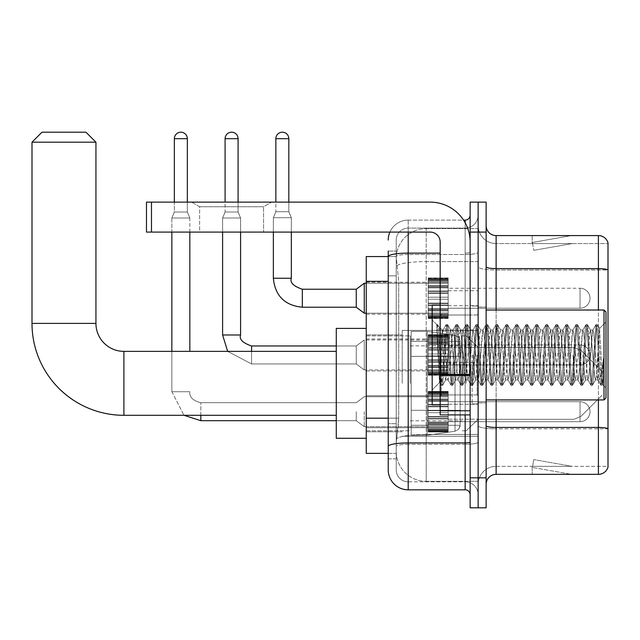 <?xml version="1.0" encoding="UTF-8"?>
<svg xmlns="http://www.w3.org/2000/svg" width="640" height="640" viewBox="0 0 640 640"><rect width="100%" height="100%" fill="white"/><g stroke="black" fill="none" stroke-linecap="round" stroke-linejoin="round"><path stroke-width="0.48" stroke-dasharray="3.2 2.4" d="M478.136 383.336L478.136 330.392L478.136 383.336M402.216 383.336L402.216 330.392L402.216 383.336M428.184 298.224L428.184 278.24L428.184 298.224M366.248 298.224L366.248 314.208L366.248 298.224M428.184 354.96L428.184 374.944L428.184 354.96M366.248 354.96L366.248 370.944L366.248 354.96M428.184 411.704L428.184 431.68L428.184 411.704M366.248 411.704L366.248 395.72L366.248 411.704M448.168 298.224L448.168 278.24L448.168 298.224M448.168 354.96L448.168 374.944L448.168 354.96M448.168 411.704L448.168 431.68L448.168 411.704M478.136 298.224L478.136 290.728L478.136 298.224M478.136 354.96L478.136 403.912L478.136 354.96M478.136 411.704L478.136 419.2L478.136 411.704M388.232 418.192L398.72 418.192L398.528 423.392L396.344 441.376L398.72 418.192L398.72 281.328L398.72 418.192L366.248 418.192L366.248 453.36L396.288 453.36L396.224 451.36A29.968 29.968 0 0 0 426.192 481.328L478.136 481.328L478.136 434.432L478.136 481.328L426.192 481.328L426.192 434.432L426.192 481.328A29.968 29.968 0 0 1 396.224 451.36L396.224 445.264L396.288 453.36L388.232 453.36M396.344 441.376L396.224 445.264L396.344 441.376M366.248 383.336L366.248 438.28L366.248 383.336M426.192 228.592L478.136 228.592L478.136 261.616L478.136 228.592L426.192 228.592A29.968 29.968 0 0 0 396.264 256.976L398.72 281.328L396.264 256.976A29.968 29.968 0 0 1 426.192 228.592L426.192 261.616L478.136 261.616L478.136 434.432L478.136 261.616L426.192 261.616L426.192 228.592A29.968 29.968 0 0 0 396.264 256.976M388.232 251.072L396.224 251.072L388.232 251.072L388.232 275.84L396.224 275.84L396.224 423.68L396.224 251.072L396.224 275.84L388.232 275.84L388.232 423.68L388.232 256.568L396.288 256.568L366.248 256.568L366.248 418.192M396.224 458.856L388.232 458.856L388.232 423.68L388.232 458.856L396.224 458.856L396.224 423.68L396.224 458.856M388.232 469.84A19.976 19.976 0 0 0 408.208 489.824L408.208 481.832A11.984 11.984 0 0 1 396.224 469.84L396.224 256.592L396.224 469.84A11.984 11.984 0 0 0 408.208 481.832L465.152 481.832L465.152 449.864L465.152 489.824A4.992 4.992 0 0 1 470.144 494.816L470.144 215.112L470.144 494.816M478.136 449.864L478.136 252.256L478.136 449.864M470.144 354.96L470.144 394.92L470.144 354.96M470.144 232.088L470.144 202.12L478.136 202.12L478.136 232.088L478.136 202.12L486.128 202.12L486.128 232.088L478.136 232.088L478.136 477.832L478.136 232.088L470.144 232.088L470.144 477.832L478.136 477.832L478.136 507.808L478.136 477.832L486.128 477.832L486.128 232.088M486.128 477.832L486.128 507.808L470.144 507.808L470.144 477.832M478.136 215.112L478.136 252.256L478.136 215.112A12.984 12.984 0 0 1 465.152 228.096A12.984 12.984 0 0 0 478.136 215.112A12.984 12.984 0 0 1 465.152 228.096L465.152 481.832L408.208 481.832L408.208 444.312L465.152 444.312A12.984 2.256 0 0 0 478.136 442.056A12.984 2.256 0 0 1 465.152 444.312L465.152 228.096L408.208 228.096L465.152 228.096M389.896 232.088A19.976 19.976 0 0 1 408.208 220.104L465.152 220.104A4.992 4.992 0 0 0 470.144 215.112A4.992 4.992 0 0 1 465.152 220.104L465.152 449.864L465.152 444.312L408.208 444.312L408.208 228.096L408.208 254.512L465.152 254.512A12.984 2.256 0 0 0 478.136 252.256A12.984 2.256 0 0 1 465.152 254.512L408.208 254.512L408.208 449.864L408.208 442.928L465.152 442.928A4.992 0.864 0 0 0 470.144 442.056M408.208 489.824L465.152 489.824M440.176 253.12L408.208 253.12A19.976 3.472 180 0 0 388.232 256.592L388.232 446.392A19.976 3.472 180 0 1 408.208 442.928L408.208 220.104A19.976 19.976 0 0 0 388.232 240.08A19.976 19.976 0 0 1 408.208 220.104L463.56 220.104M388.232 446.392L388.232 449.864M396.224 240.08L396.224 256.592L396.224 240.08A11.984 11.984 0 0 1 408.208 228.096A11.984 11.984 0 0 0 396.224 240.08A11.984 11.984 0 0 1 408.208 228.096M478.136 494.816A12.984 12.984 0 0 0 465.152 481.832A12.984 12.984 0 0 1 478.136 494.816A12.984 12.984 0 0 0 465.152 481.832M486.128 354.96L486.128 402.912L486.128 354.96M472.144 354.96L472.144 403.912L472.144 354.96M478.136 434.384L478.136 266.872L478.136 434.384M608 243.576L608 269.992L496.12 269.992L496.12 243.576L608 243.576L496.12 243.576L496.12 428.832L608 428.832L608 269.992L608 428.832L496.12 428.832L496.12 466.344A17.984 17.984 0 0 0 478.136 484.328A17.984 17.984 0 0 1 496.12 466.344L608 466.344L608 242.784A9.992 9.992 0 0 0 598.408 235.584L598.408 474.336A9.992 9.992 0 0 0 608 467.144L608 434.384L608 466.344L496.12 466.344L496.12 235.584A9.992 9.992 0 0 1 486.128 225.6L486.128 266.872L486.128 225.6M486.128 484.328L486.128 266.872L486.128 484.328A9.992 9.992 0 0 1 496.12 474.336L496.12 428.832A17.984 3.12 0 0 1 478.136 425.704A17.984 3.12 0 0 0 496.12 428.832L496.12 269.992A17.984 3.12 0 0 1 478.136 266.872L478.136 225.6L478.136 266.872A17.984 3.12 0 0 0 496.12 269.992L608 269.856A9.992 1.736 180 0 0 598.408 268.608L496.12 268.608A9.992 1.736 0 0 1 486.128 266.872M570.752 474.216A7.992 7.992 0 0 0 572.136 474.336L532.176 474.336L572.136 474.336A7.992 7.992 0 0 1 570.752 474.216A7.992 7.992 0 0 0 572.136 474.336A7.992 7.992 0 0 1 570.752 474.216A7.992 7.992 0 0 0 572.136 474.336A7.992 7.992 0 0 1 570.752 474.216A7.992 7.992 0 0 0 572.136 474.336A7.992 7.992 0 0 1 570.752 474.216A7.992 7.992 0 0 0 572.136 474.336A7.992 7.992 0 0 1 570.752 474.216A7.992 7.992 0 0 0 572.136 474.336A7.992 7.992 0 0 1 570.752 474.216A7.992 7.992 0 0 0 572.136 474.336A7.992 7.992 0 0 1 570.752 474.216A7.992 7.992 0 0 0 572.136 474.336A7.992 7.992 0 0 1 570.752 474.216A7.992 7.992 0 0 0 572.136 474.336A7.992 7.992 0 0 1 570.752 474.216L532.384 467.456L570.752 474.216M532.176 466.344L532.176 474.336L532.176 466.344M598.408 474.336L496.12 474.336M608 242.784A9.992 9.992 0 0 0 598.408 235.584L496.12 235.584M572.136 235.584L532.176 235.584L572.136 235.584A7.992 7.992 0 0 0 570.752 235.712A7.992 7.992 0 0 1 572.136 235.584A7.992 7.992 0 0 0 570.752 235.712A7.992 7.992 0 0 1 572.136 235.584A7.992 7.992 0 0 0 570.752 235.712A7.992 7.992 0 0 1 572.136 235.584A7.992 7.992 0 0 0 570.752 235.712A7.992 7.992 0 0 1 572.136 235.584A7.992 7.992 0 0 0 570.752 235.712A7.992 7.992 0 0 1 572.136 235.584A7.992 7.992 0 0 0 570.752 235.712A7.992 7.992 0 0 1 572.136 235.584A7.992 7.992 0 0 0 570.752 235.712A7.992 7.992 0 0 1 572.136 235.584A7.992 7.992 0 0 0 570.752 235.712A7.992 7.992 0 0 1 572.136 235.584A7.992 7.992 0 0 0 570.752 235.712A7.992 7.992 0 0 1 572.136 235.584M572.136 466.344L532.576 466.344L572.136 466.344L532.576 466.344L572.136 466.344L532.576 466.344L572.136 466.344L532.576 466.344L572.136 466.344L532.576 466.344L572.136 466.344L532.576 466.344L572.136 466.344L532.576 466.344L572.136 466.344L532.576 466.344L572.136 466.344L532.576 466.344L572.136 466.344L533.768 459.584L532.576 466.344L533.768 459.584L532.576 466.344L533.768 459.584L532.576 466.344L533.768 459.584L532.576 466.344L533.768 459.584L532.576 466.344L533.768 459.584L532.576 466.344L533.768 459.584L532.576 466.344L533.768 459.584L532.576 466.344L533.768 459.584L532.576 466.344L533.768 459.584L572.136 466.344M532.576 243.576L532.384 242.472L570.752 235.712L532.384 242.472L532.576 243.576L532.384 242.472L570.752 235.712L532.384 242.472L532.576 243.576L532.384 242.472L570.752 235.712L532.384 242.472L532.576 243.576L532.384 242.472L570.752 235.712L532.384 242.472L532.576 243.576L532.384 242.472L570.752 235.712L532.384 242.472L532.576 243.576L532.384 242.472L570.752 235.712L532.384 242.472L532.576 243.576L532.384 242.472L570.752 235.712L532.384 242.472L532.576 243.576L532.384 242.472L570.752 235.712L532.384 242.472L532.576 243.576L532.384 242.472L570.752 235.712L532.384 242.472L532.576 243.576L572.136 243.576L532.576 243.576L572.136 243.576L532.576 243.576L572.136 243.576L532.576 243.576L572.136 243.576L532.576 243.576L572.136 243.576L532.576 243.576L572.136 243.576L532.576 243.576L572.136 243.576L532.576 243.576L572.136 243.576L532.576 243.576L572.136 243.576L532.576 243.576L533.768 250.344L532.576 243.576M496.12 243.576A17.984 17.984 0 0 1 478.136 225.6A17.984 17.984 0 0 0 496.12 243.576A17.984 17.984 0 0 1 478.136 225.6M532.176 235.584L532.176 243.576L532.176 235.584M572.136 243.576L533.768 250.344L572.136 243.576M199.624 206.736L191.632 202.12L271.552 202.12L191.632 202.12L271.552 202.12L191.632 202.12L199.624 206.736L199.624 232.088L263.56 232.088L199.624 232.088L263.56 232.088L199.624 232.088L199.624 206.736L263.56 206.736L271.552 202.12L263.56 206.736L199.624 206.736L263.56 206.736L263.56 232.088L263.56 206.736L199.624 206.736M440.176 354.96L440.176 404.912L440.176 354.96M440.176 414.904L470.144 414.904L440.176 414.904L440.176 410.776L440.176 414.904L470.144 414.904L470.144 242.08A39.96 39.96 0 0 0 430.184 202.12L146.48 202.12L151.472 202.12L146.48 202.12L146.48 232.088L146.48 202.12L146.48 232.088L430.184 232.088A9.992 9.992 0 0 1 440.176 242.08L440.176 414.904M440.176 375.376L470.144 375.376L440.176 375.376L470.144 375.376L470.144 242.08A39.96 39.96 0 0 0 430.184 202.12L151.472 202.12L151.472 232.088L430.184 232.088A9.992 9.992 0 0 1 440.176 242.08L440.176 374.504L470.144 374.504L470.144 414.904L470.144 242.08A39.96 39.96 0 0 0 430.184 202.12L151.472 202.12L151.472 232.088L146.48 232.088L430.184 232.088A9.992 9.992 0 0 1 440.176 242.08L440.176 374.504L470.144 374.504L470.144 242.08M606 354.96L606 397.92L606 312.008L606 387.928L606 312.008L604.008 310.008L604.008 399.92L604.008 310.008L604.008 399.92L606 397.92L606 354.96M440.176 404.912L432.184 404.912L432.184 305.016L432.184 389.928L432.184 305.016L440.176 305.016M436.768 326.056L436.768 324.584L432.184 320L436.768 324.584L437.504 324.584L436.768 327.72L438.512 326.328L438.912 326.872L442.176 340.992L442.176 329.992L442.176 340.992L443.12 354.96L442.176 340.992L438.912 326.872L438.512 326.328L436.768 327.72L436.768 324.584L437.504 324.584L436.768 327.72L438.024 354.96L437.088 328.656L440.416 381.272L441.096 385.208L436.768 326.056M442.176 334.392L442.176 329.992L438.512 326.328L442.176 329.992L443.12 329.992L442.176 334.392L439.608 382.504L438.024 354.96L439.496 382.464L441.248 385.344L439.496 382.464L432.184 389.928L439.608 382.504L442.176 329.992L443.12 329.992L442.176 334.392M455.608 354.96L453.944 333.336L452.92 330.152L448.952 376.592L447.928 379.776L443.952 333.336L443.12 329.992L443.952 333.336L447.288 376.592L447.928 379.776L451.08 385.208L447.08 328.656L446.24 324.584L445.408 328.656L442.08 381.272L441.248 385.344L442.496 385.344L441.664 381.272L438.336 328.656L437.504 324.584L438.904 326.872L437.656 324.72L438.336 328.656L441.664 381.272L442.656 385.208L441.248 385.344L442.08 381.272L445.408 328.656L446.088 324.72L447.496 324.584L446.664 328.656L442.656 385.208L445.808 379.776L444.784 376.592L443.12 354.96L444.784 376.592L445.616 379.936L448.12 379.936L451.08 385.208L447.08 328.656L446.24 324.584L447.496 324.584L446.664 328.656L442.656 385.208L445.616 379.936L448.12 379.936L448.952 376.592L452.28 333.336L452.92 330.152L456.08 324.72L455.4 328.656L452.072 381.272L451.08 385.208L452.488 385.344L451.656 381.272L448.328 328.656L447.496 324.584L450.8 330.152L449.784 333.336L445.808 379.776L449.784 333.336L450.616 329.992L453.112 329.992L456.08 324.72L455.4 328.656L452.072 381.272L451.24 385.344L452.488 385.344L451.656 381.272L448.328 328.656L447.648 324.72L450.616 329.992L453.112 329.992L453.944 333.336L457.92 379.776L455.608 354.96M453.112 354.96L450.8 330.152L454.776 376.592L455.608 379.936L454.776 376.592L453.112 354.96M465.6 354.96L463.936 333.336L462.912 330.152L458.936 376.592L457.92 379.776L461.072 385.208L460.392 381.272L457.064 328.656L456.08 324.72L457.48 324.584L456.648 328.656L453.32 381.272L452.488 385.344L455.8 379.776L458.104 379.936L461.072 385.208L460.392 381.272L457.064 328.656L456.232 324.584L457.48 324.584L456.648 328.656L453.32 381.272L452.64 385.208L455.608 379.936L458.104 379.936L458.936 376.592L462.272 333.336L462.912 330.152L466.064 324.72L462.064 381.272L461.072 385.208L462.48 385.344L461.648 381.272L458.312 328.656L457.48 324.584L460.792 330.152L459.768 333.336L455.8 379.776L459.768 333.336L460.6 329.992L463.104 329.992L466.064 324.72L462.064 381.272L461.232 385.344L462.48 385.344L461.648 381.272L457.64 324.72L460.6 329.992L463.104 329.992L463.936 333.336L467.904 379.776L465.6 354.96M463.104 354.96L460.792 330.152L464.768 376.592L465.6 379.936L464.768 376.592L463.104 354.96M475.592 354.96L473.92 333.336L472.904 330.152L468.928 376.592L467.904 379.776L471.064 385.208L470.384 381.272L467.056 328.656L466.064 324.72L467.472 324.584L466.64 328.656L463.312 381.272L462.48 385.344L465.792 379.776L468.096 379.936L471.064 385.208L470.384 381.272L467.056 328.656L466.224 324.584L467.472 324.584L466.64 328.656L463.312 381.272L462.632 385.208L465.6 379.936L468.096 379.936L468.928 376.592L472.256 333.336L472.904 330.152L476.056 324.72L472.048 381.272L471.064 385.208L472.464 385.344L471.632 381.272L468.304 328.656L467.472 324.584L470.784 330.152L469.76 333.336L465.792 379.776L469.76 333.336L470.592 329.992L473.088 329.992L476.056 324.72L472.048 381.272L471.216 385.344L472.464 385.344L471.632 381.272L467.632 324.72L470.592 329.992L473.088 329.992L473.92 333.336L477.896 379.776L475.592 354.96M473.088 354.96L474.752 376.592L475.592 379.936L474.752 376.592L473.088 354.96M485.576 354.96L483.912 333.336L482.888 330.152L478.92 376.592L477.896 379.776L481.048 385.208L477.048 328.656L476.056 324.72L477.464 324.584L476.632 328.656L473.296 381.272L472.464 385.344L475.776 379.776L478.088 379.936L481.048 385.208L477.048 328.656L476.216 324.584L477.464 324.584L476.632 328.656L472.624 385.208L475.592 379.936L478.088 379.936L478.92 376.592L482.248 333.336L482.888 330.152L486.048 324.72L485.368 328.656L482.04 381.272L481.048 385.208L482.456 385.344L481.624 381.272L478.296 328.656L477.464 324.584L480.776 330.152L479.752 333.336L475.776 379.776L479.752 333.336L480.584 329.992L483.08 329.992L486.048 324.72L485.368 328.656L482.04 381.272L481.208 385.344L482.456 385.344L481.624 381.272L478.296 328.656L477.616 324.72L480.584 329.992L483.08 329.992L483.912 333.336L487.888 379.776L485.576 354.96M483.08 354.96L484.744 376.592L485.576 379.936L484.744 376.592L483.08 354.96M495.568 354.96L493.904 333.336L492.88 330.152L488.904 376.592L487.888 379.776L491.04 385.208L487.032 328.656L486.048 324.72L487.448 324.584L486.616 328.656L483.288 381.272L482.456 385.344L485.768 379.776L488.072 379.936L491.04 385.208L487.032 328.656L486.2 324.584L487.448 324.584L486.616 328.656L482.616 385.208L485.576 379.936L488.072 379.936L488.904 376.592L492.24 333.336L492.88 330.152L496.032 324.72L492.032 381.272L491.04 385.208L492.448 385.344L491.616 381.272L488.28 328.656L487.448 324.584L490.76 330.152L489.744 333.336L485.768 379.776L489.744 333.336L490.576 329.992L493.072 329.992L496.032 324.72L492.032 381.272L491.2 385.344L492.448 385.344L491.616 381.272L487.608 324.72L490.576 329.992L493.072 329.992L493.904 333.336L497.872 379.776L495.568 354.96M493.072 354.96L490.76 330.152L494.736 376.592L495.568 379.936L494.736 376.592L493.072 354.96M505.56 354.96L503.896 333.336L502.872 330.152L498.896 376.592L497.872 379.776L501.032 385.208L500.352 381.272L497.024 328.656L496.032 324.72L497.44 324.584L496.608 328.656L493.28 381.272L492.448 385.344L495.76 379.776L498.064 379.936L501.032 385.208L500.352 381.272L497.024 328.656L496.192 324.584L497.44 324.584L496.608 328.656L493.28 381.272L492.6 385.208L495.568 379.936L498.064 379.936L498.896 376.592L502.224 333.336L502.872 330.152L506.024 324.72L502.016 381.272L501.032 385.208L502.432 385.344L501.6 381.272L498.272 328.656L497.44 324.584L500.752 330.152L499.728 333.336L495.76 379.776L499.728 333.336L500.56 329.992L503.056 329.992L506.024 324.72L502.016 381.272L501.184 385.344L502.432 385.344L501.6 381.272L497.6 324.72L500.56 329.992L503.056 329.992L503.896 333.336L507.864 379.776L505.56 354.96M503.056 354.96L501.392 333.336L504.728 376.592L505.56 379.936L504.728 376.592L503.056 354.96M515.544 354.96L513.88 333.336L512.856 330.152L508.888 376.592L507.864 379.776L511.016 385.208L507.016 328.656L506.024 324.72L507.432 324.584L506.6 328.656L503.264 381.272L502.432 385.344L505.744 379.776L508.056 379.936L511.016 385.208L507.016 328.656L506.184 324.584L507.432 324.584L506.6 328.656L502.592 385.208L505.56 379.936L508.056 379.936L508.888 376.592L512.216 333.336L512.856 330.152L516.016 324.72L515.336 328.656L512.008 381.272L511.016 385.208L512.424 385.344L511.592 381.272L508.264 328.656L507.432 324.584L510.744 330.152L509.72 333.336L505.744 379.776L509.72 333.336L510.552 329.992L513.048 329.992L516.016 324.72L515.336 328.656L512.008 381.272L511.176 385.344L512.424 385.344L511.592 381.272L508.264 328.656L507.584 324.72L510.552 329.992L513.048 329.992L513.88 333.336L517.856 379.776L515.544 354.96M513.048 354.96L514.712 376.592L515.544 379.936L514.712 376.592L513.048 354.96M525.536 354.96L523.872 333.336L522.848 330.152L518.88 376.592L517.856 379.776L521.008 385.208L517 328.656L516.016 324.72L517.416 324.584L516.584 328.656L513.256 381.272L512.424 385.344L515.736 379.776L518.04 379.936L521.008 385.208L517 328.656L516.168 324.584L517.416 324.584L516.584 328.656L512.584 385.208L515.544 379.936L518.04 379.936L518.88 376.592L522.208 333.336L522.848 330.152L526 324.72L522 381.272L521.008 385.208L522.416 385.344L521.584 381.272L518.256 328.656L517.416 324.584L520.728 330.152L519.712 333.336L515.736 379.776L519.712 333.336L520.544 329.992L523.04 329.992L526 324.72L522 381.272L521.168 385.344L522.416 385.344L521.584 381.272L518.256 328.656L517.576 324.72L520.544 329.992L523.04 329.992L523.872 333.336L527.84 379.776L525.536 354.96M523.04 354.96L520.728 330.152L524.704 376.592L525.536 379.936L524.704 376.592L523.04 354.96M535.528 354.96L533.864 333.336L532.84 330.152L528.864 376.592L527.84 379.776L531 385.208L530.32 381.272L526.992 328.656L526 324.72L527.408 324.584L526.576 328.656L523.248 381.272L522.416 385.344L525.728 379.776L528.032 379.936L531 385.208L530.32 381.272L526.992 328.656L526.16 324.584L527.408 324.584L526.576 328.656L523.248 381.272L522.568 385.208L525.536 379.936L528.032 379.936L528.864 376.592L532.192 333.336L532.84 330.152L535.992 324.72L531.984 381.272L531 385.208L532.408 385.344L531.568 381.272L528.24 328.656L527.408 324.584L530.72 330.152L529.696 333.336L525.728 379.776L529.696 333.336L530.528 329.992L533.032 329.992L535.992 324.72L531.984 381.272L531.152 385.344L532.408 385.344L531.568 381.272L527.568 324.72L530.528 329.992L533.032 329.992L533.864 333.336L537.832 379.776L535.528 354.96M533.032 354.96L530.72 330.152L534.696 376.592L535.528 379.936L534.696 376.592L533.032 354.96M545.512 354.96L543.848 333.336L542.832 330.152L538.856 376.592L537.832 379.776L540.992 385.208L540.312 381.272L536.984 328.656L535.992 324.72L537.4 324.584L536.568 328.656L533.24 381.272L532.408 385.344L535.712 379.776L538.024 379.936L540.992 385.208L540.312 381.272L536.984 328.656L536.152 324.584L537.4 324.584L536.568 328.656L533.24 381.272L532.56 385.208L535.528 379.936L538.024 379.936L538.856 376.592L542.184 333.336L542.832 330.152L545.984 324.72L545.304 328.656L541.976 381.272L540.992 385.208L542.392 385.344L541.56 381.272L538.232 328.656L537.4 324.584L540.712 330.152L539.688 333.336L535.712 379.776L539.688 333.336L540.52 329.992L543.016 329.992L545.984 324.72L545.304 328.656L541.976 381.272L541.144 385.344L542.392 385.344L541.56 381.272L538.232 328.656L537.552 324.72L540.52 329.992L543.016 329.992L543.848 333.336L547.824 379.776L545.512 354.96M543.016 354.96L544.68 376.592L545.512 379.936L544.68 376.592L543.016 354.96M555.504 354.96L553.84 333.336L552.816 330.152L548.848 376.592L547.824 379.776L550.976 385.208L546.976 328.656L545.984 324.72L547.392 324.584L546.552 328.656L543.224 381.272L542.392 385.344L545.704 379.776L548.016 379.936L550.976 385.208L546.976 328.656L546.136 324.584L547.392 324.584L546.552 328.656L542.552 385.208L545.512 379.936L548.016 379.936L548.848 376.592L552.176 333.336L552.816 330.152L555.976 324.72L555.296 328.656L551.968 381.272L550.976 385.208L552.384 385.344L551.552 381.272L548.224 328.656L547.392 324.584L550.696 330.152L549.68 333.336L545.704 379.776L549.68 333.336L550.512 329.992L553.008 329.992L555.976 324.72L555.296 328.656L551.968 381.272L551.136 385.344L552.384 385.344L551.552 381.272L548.224 328.656L547.544 324.72L550.512 329.992L553.008 329.992L553.84 333.336L557.816 379.776L555.504 354.96M553.008 354.96L550.696 330.152L554.672 376.592L555.504 379.936L554.672 376.592L553.008 354.96M565.496 354.96L563.832 333.336L562.808 330.152L558.832 376.592L557.816 379.776L560.968 385.208L560.288 381.272L556.96 328.656L555.976 324.72L557.376 324.584L556.544 328.656L553.216 381.272L552.384 385.344L555.696 379.776L558 379.936L560.968 385.208L560.288 381.272L556.96 328.656L556.128 324.584L557.376 324.584L556.544 328.656L553.216 381.272L552.536 385.208L555.504 379.936L558 379.936L558.832 376.592L562.168 333.336L562.808 330.152L565.96 324.72L561.96 381.272L560.968 385.208L562.376 385.344L561.544 381.272L558.208 328.656L557.376 324.584L560.688 330.152L559.664 333.336L555.696 379.776L559.664 333.336L560.496 329.992L563 329.992L565.96 324.72L561.96 381.272L561.128 385.344L562.376 385.344L561.544 381.272L557.536 324.72L560.496 329.992L563 329.992L563.832 333.336L567.8 379.776L565.496 354.96M563 354.96L560.688 330.152L564.664 376.592L565.496 379.936L564.664 376.592L563 354.96M575.488 354.96L573.816 333.336L572.8 330.152L568.824 376.592L567.8 379.776L570.96 385.208L570.28 381.272L566.952 328.656L565.96 324.72L567.368 324.584L566.536 328.656L563.208 381.272L562.376 385.344L565.688 379.776L567.992 379.936L570.96 385.208L570.28 381.272L566.952 328.656L566.12 324.584L567.368 324.584L566.536 328.656L563.208 381.272L562.528 385.208L565.496 379.936L567.992 379.936L568.824 376.592L572.152 333.336L572.8 330.152L575.952 324.72L571.944 381.272L570.96 385.208L572.36 385.344L571.528 381.272L568.2 328.656L567.368 324.584L570.68 330.152L569.656 333.336L565.688 379.776L569.656 333.336L570.488 329.992L572.984 329.992L575.952 324.72L571.944 381.272L571.112 385.344L572.36 385.344L571.528 381.272L567.528 324.72L570.488 329.992L572.984 329.992L573.816 333.336L577.792 379.776L575.488 354.96M572.984 354.96L574.648 376.592L575.488 379.936L574.648 376.592L572.984 354.96M585.472 354.96L583.808 333.336L582.784 330.152L578.816 376.592L577.792 379.776L580.944 385.208L576.944 328.656L575.952 324.72L577.36 324.584L576.528 328.656L573.192 381.272L572.36 385.344L575.672 379.776L577.984 379.936L580.944 385.208L576.944 328.656L576.112 324.584L577.36 324.584L576.528 328.656L572.52 385.208L575.488 379.936L577.984 379.936L578.816 376.592L582.144 333.336L582.784 330.152L585.944 324.72L585.264 328.656L581.936 381.272L580.944 385.208L582.352 385.344L581.52 381.272L578.192 328.656L577.36 324.584L580.672 330.152L579.648 333.336L575.672 379.776L579.648 333.336L580.48 329.992L582.976 329.992L585.944 324.72L585.264 328.656L581.936 381.272L581.104 385.344L582.352 385.344L581.52 381.272L578.192 328.656L577.512 324.72L580.48 329.992L582.976 329.992L583.808 333.336L587.784 379.776L585.472 354.96M582.976 354.96L584.64 376.592L585.472 379.936L584.64 376.592L582.976 354.96M595.464 354.96L593.8 333.336L592.776 330.152L588.8 376.592L587.784 379.776L590.936 385.208L586.928 328.656L585.944 324.72L587.344 324.584L586.512 328.656L583.184 381.272L582.352 385.344L585.664 379.776L587.968 379.936L590.936 385.208L586.928 328.656L586.096 324.584L587.344 324.584L586.512 328.656L582.512 385.208L585.472 379.936L587.968 379.936L588.8 376.592L592.136 333.336L592.776 330.152L595.928 324.72L591.928 381.272L590.936 385.208L592.344 385.344L591.512 381.272L588.176 328.656L587.344 324.584L590.656 330.152L589.64 333.336L585.664 379.776L589.64 333.336L590.472 329.992L592.968 329.992L595.928 324.72L591.928 381.272L591.096 385.344L592.344 385.344L591.512 381.272L587.504 324.72L590.472 329.992L592.968 329.992L593.8 333.336L595.464 354.96C596.296 370.136 597.128 378.456 597.96 379.936L597.96 354.96L596.296 376.592L595.464 379.936L594.632 376.592L590.656 330.152L594.632 376.592L595.464 379.936L597.96 379.936L600.928 385.208L600.248 381.272L596.92 328.656L596.088 324.584L597.336 324.584L596.504 328.656L593.176 381.272L592.344 385.344L595.464 379.936L597.96 379.936L597.96 354.96L599.544 328.416L602.72 384.672L603.4 378.552L603.4 358.6C601.736 373.472 599.92 380.584 597.96 379.936L600.928 385.208L600.248 381.272L596.92 328.656L596.088 324.584L597.336 324.584L596.504 328.656L593.176 381.272L592.496 385.208L595.656 379.776L596.296 376.592L599.544 328.416L602.72 384.672L603.4 378.552L602.488 385.208L601.496 381.272L598.168 328.656L597.336 324.584L598.168 328.656L601.496 381.272L602.488 385.208L603.4 378.552L603.4 358.6L601.912 381.272L600.928 385.208L602.328 385.344L601.08 385.344L601.912 381.272L603.4 358.6C601.736 373.472 599.92 380.584 597.96 379.936C597.128 378.456 596.296 370.136 595.464 354.96M366.248 438.28L336.28 438.28L366.248 438.28L336.28 438.28L336.28 328.392L336.28 438.28L336.28 328.392L336.28 438.28L336.28 328.392L336.28 438.28L336.28 351.368L123.904 351.368L123.904 415.304A91.904 91.904 0 0 1 32 323.4L32 142.184L95.936 142.184L32 142.184L95.936 142.184L32 142.184L95.936 142.184L32 142.184L95.936 142.184L85.944 132.192L41.992 132.192L85.944 132.192L95.936 142.184L95.936 323.4L95.936 142.184L85.944 132.192L41.992 132.192L32 142.184L41.992 132.192L85.944 132.192L41.992 132.192L85.944 132.192L41.992 132.192L32 142.184L32 323.4L32 142.184M366.248 328.392L336.28 328.392L366.248 328.392L336.28 328.392L336.28 383.336L336.28 351.368L123.904 351.368A27.968 27.968 0 0 1 95.936 323.4L95.936 142.184M602.008 383.336L602.008 371.344L602.008 383.336M466.144 383.336L466.144 335.88L466.144 383.336M462.152 383.336L462.152 335.88L462.152 383.336M410.208 383.336L410.208 335.88L410.208 383.336M411.208 356.36L411.208 435.28L411.208 410.304L460.152 410.304L460.152 425.288L460.152 341.376L460.152 356.368L411.208 356.36L411.208 341.376L411.208 425.288L411.208 410.304L460.152 410.304L460.152 341.376L460.152 356.368L411.208 356.36L411.208 331.392L411.208 435.28L411.208 410.304L460.152 410.304L460.152 341.376L460.152 356.368L411.208 356.36L411.208 341.376L411.208 425.288L411.208 410.304L427.192 410.304L427.192 331.392L427.192 356.36L411.208 356.36L411.208 331.392L411.208 435.28L411.208 410.304L460.152 410.304L460.152 341.376L460.152 356.368L411.208 356.36L411.208 341.376L411.208 425.288L411.208 410.304L460.152 410.304L460.152 425.296L411.208 425.288L411.208 410.304L460.152 410.304L460.152 425.296L411.208 425.288L411.208 331.392L411.208 435.28L411.208 410.304L427.192 410.304L427.192 435.28L427.192 331.392L427.192 356.36L411.208 356.36L460.152 356.36L427.192 356.36L427.192 331.392L427.192 356.36L455.024 356.36L455.024 335.44L455.024 431.232L455.024 410.304L460.152 410.304L460.152 425.296L411.208 425.288L460.152 425.288L458.696 429.216L455.024 431.232L455.024 410.304L460.152 410.304L460.064 426.336L458.696 429.216L455.024 431.232L455.024 410.304L427.192 410.304L427.192 435.28L427.192 331.392L427.192 435.28L427.192 410.304L455.024 410.304L455.024 431.232L427.192 435.28L411.208 435.28L427.192 435.28L455.024 431.232L458.696 429.216L460.152 425.296L458.696 429.216L455.024 431.232L427.192 435.28L411.208 435.28L427.192 435.28L455.024 431.232L455.024 335.44L455.024 431.232L455.024 335.44L458.696 337.448L460.152 341.368L411.208 341.376L460.152 341.368L411.208 341.376L460.152 341.368L460.152 356.36L411.208 356.36M123.904 415.304A91.904 91.904 0 0 1 32 323.4L95.936 323.4L32 323.4A91.904 91.904 0 0 0 123.904 415.304L336.28 415.304M336.28 351.368L123.904 351.368A27.968 27.968 0 0 1 95.936 323.4L32 323.4M460.152 356.36L455.024 356.36L455.024 335.44L427.192 331.392L411.208 331.392L427.192 331.392L455.024 335.44L458.696 337.448L460.064 340.328L460.152 356.36L460.064 340.328L458.696 337.448L455.024 335.44L427.192 331.392L411.208 331.392L427.192 331.392L455.024 335.44L458.696 337.448L460.064 340.328L460.152 356.36M580.032 421.696A9.992 9.992 0 0 0 590.016 411.704A9.992 9.992 0 0 0 580.032 401.712A9.992 9.992 0 0 1 590.016 411.704A9.992 9.992 0 0 1 580.032 421.696A9.992 9.992 0 0 0 590.016 411.704A9.992 9.992 0 0 0 580.032 401.712A9.992 9.992 0 0 1 590.016 411.704A9.992 9.992 0 0 1 580.032 421.696A9.992 9.992 0 0 0 590.016 411.704A9.992 9.992 0 0 0 580.032 401.712A9.992 9.992 0 0 1 590.016 411.704A9.992 9.992 0 0 1 580.032 421.696A9.992 9.992 0 0 0 590.016 411.704A9.992 9.992 0 0 0 580.032 401.712A9.992 9.992 0 0 1 590.016 411.704A9.992 9.992 0 0 1 580.032 421.696L580.032 401.712L580.032 421.696L580.032 401.712L580.032 421.696L580.032 401.712L580.032 421.696L580.032 401.712L580.032 421.696L580.032 401.712L580.032 421.696L580.032 401.712L580.032 421.696L580.032 401.712L580.032 421.696L580.032 401.712L580.032 421.696L448.168 421.696L580.032 421.696M187.336 138.688L187.336 212.016L187.336 138.688L187.336 212.016L187.336 138.688L187.336 212.016L187.336 138.688L174.352 138.688A6.496 6.496 0 0 1 180.848 132.192A6.496 6.496 0 0 1 187.336 138.688A6.496 6.496 0 0 0 180.848 132.192A6.496 6.496 0 0 0 174.352 138.688A6.496 6.496 0 0 1 180.848 132.192A6.496 6.496 0 0 1 187.336 138.688A6.496 6.496 0 0 0 180.848 132.192A6.496 6.496 0 0 0 174.352 138.688A6.496 6.496 0 0 1 180.848 132.192A6.496 6.496 0 0 1 187.336 138.688A6.496 6.496 0 0 0 180.848 132.192A6.496 6.496 0 0 0 174.352 138.688A6.496 6.496 0 0 1 180.848 132.192A6.496 6.496 0 0 1 187.336 138.688L187.336 212.016L174.352 212.016L187.336 212.016L174.352 212.016L187.336 212.016L174.352 212.016L187.336 212.016L174.352 212.016L187.336 212.016L174.352 212.016L187.336 212.016L174.352 212.016L187.336 212.016L174.352 212.016L187.336 212.016L189.832 218.008L171.856 218.008L189.832 218.008L171.856 218.008L189.832 218.008L171.856 218.008L189.832 218.008L171.856 218.008L189.832 218.008L171.856 218.008L189.832 218.008L171.856 218.008L189.832 218.008L171.856 218.008L189.832 218.008L189.832 351.368M356.264 411.704L356.264 420.696L356.264 411.704M364.256 411.704L364.256 426.688L364.256 411.704M171.856 351.368L171.856 391.728L189.832 391.728L171.856 391.728L189.832 391.728L171.856 391.728L189.832 391.728L171.856 391.728L189.832 391.728L171.856 391.728L189.832 391.728L171.856 391.728L189.832 391.728L171.856 391.728L189.832 391.728L171.856 391.728L189.832 391.728L171.856 391.728L171.856 218.008L180.848 218.008L171.856 218.008L171.856 391.728L171.856 232.088M174.352 138.688L174.352 212.016L180.848 212.016L174.352 212.016L171.856 218.008L174.352 212.016L171.856 218.008L174.352 212.016L171.856 218.008L174.352 212.016L171.856 218.008L174.352 212.016L174.352 138.688L174.352 202.12M428.184 431.28L428.184 430.064L428.184 431.96L428.184 431.28L448.168 431.28L448.168 429.448L428.184 429.448L428.184 430.656L428.184 429.448L448.168 429.448L448.168 431.96L448.168 429.448L448.168 430.656L448.168 429.448L428.184 429.448L428.184 430.064L448.168 430.064L448.168 431.96L448.168 428.68L448.168 430.656L448.168 429.448L428.184 429.448L428.184 430.656L428.184 428.68L428.184 430.656L448.168 430.656L448.168 427.648L448.168 431.96L448.168 426.472L448.168 430.656L448.168 429.448L428.184 429.448L448.168 429.448L448.168 431.96L448.168 426.472L448.168 430.656L448.168 429.448L428.184 429.448L428.184 430.064L448.168 430.064L448.168 431.96L448.168 424.416L448.168 430.656L448.168 429.448L428.184 429.448L428.184 430.656L448.168 430.656L448.168 423.672L448.168 431.96L448.168 430.688L448.168 431.96L448.168 431.28L428.184 431.28L428.184 430.064L428.184 431.96L428.184 430.688L428.184 431.96L448.168 431.96L448.168 430.688L448.168 431.96L428.184 431.96L428.184 431.28L448.168 431.28L428.184 431.28L428.184 429.448L448.168 429.448L448.168 430.656L448.168 422.056L448.168 430.656L448.168 429.448L428.184 429.448L428.184 430.064L448.168 430.064L428.184 430.064L428.184 431.96L428.184 430.688L448.168 430.688L428.184 430.688L428.184 431.96L448.168 431.96L428.184 431.96L428.184 431.28L448.168 431.28L428.184 431.28L428.184 429.448L428.184 430.656L428.184 429.448L448.168 429.448L448.168 430.064L428.184 430.064L448.168 430.064L428.184 430.064L428.184 431.96L428.184 430.688L448.168 430.688L428.184 430.688L428.184 431.96L448.168 431.96L428.184 431.96L428.184 431.28L448.168 431.28L428.184 431.28L428.184 429.448L428.184 430.064L448.168 430.064L428.184 430.064L428.184 431.96L428.184 430.688L448.168 430.688L428.184 430.688L428.184 431.96L448.168 431.96L428.184 431.96L428.184 431.28L448.168 431.28L428.184 431.28L428.184 427.648L428.184 428.68L448.168 428.68L448.168 422.056L448.168 430.656L448.168 418.912L448.168 428.68L428.184 428.68L428.184 430.656L448.168 430.656L428.184 430.656L428.184 429.448L448.168 429.448L448.168 430.656L428.184 430.656L428.184 426.472L428.184 427.648L448.168 427.648L448.168 418.52L448.168 427.648L428.184 427.648L428.184 428.68L448.168 428.68L428.184 428.68L428.184 430.656L448.168 430.656L428.184 430.656L428.184 429.448L428.184 430.064L448.168 430.064L428.184 430.064L428.184 431.96L428.184 430.688L448.168 430.688L428.184 430.688L428.184 431.96L448.168 431.96L428.184 431.96L428.184 431.28L448.168 431.28L428.184 431.28L428.184 426.472L428.184 427.504L428.184 426.472L448.168 426.472L448.168 427.504L448.168 416.616L448.168 427.504L448.168 426.472L428.184 426.472L428.184 427.648L448.168 427.648L428.184 427.648L428.184 428.68L448.168 428.68L428.184 428.68L428.184 430.656L448.168 430.656L428.184 430.656L428.184 429.448L448.168 429.448L428.184 429.448L428.184 430.064L448.168 430.064L428.184 430.064L428.184 431.96L428.184 430.688L448.168 430.688L428.184 430.688L428.184 431.96L448.168 431.96L428.184 431.96L428.184 431.28L448.168 431.28L428.184 431.28L428.184 424.416L428.184 427.504L448.168 427.504L448.168 416.616L448.168 427.504L428.184 427.504L428.184 426.472L448.168 426.472L428.184 426.472L428.184 427.648L448.168 427.648L428.184 427.648L428.184 428.68L448.168 428.68L428.184 428.68L428.184 430.656L448.168 430.656L428.184 430.656L428.184 429.448L448.168 429.448L448.168 430.064L428.184 430.064L428.184 431.96L428.184 430.688L448.168 430.688L428.184 430.688L428.184 431.96L448.168 431.96L428.184 431.96L428.184 431.28L448.168 431.28L428.184 431.28M428.184 423.672L428.184 422.056L428.184 423.672L448.168 423.672L448.168 412.704L448.168 424.416L448.168 410.704L448.168 423.672L428.184 423.672L428.184 424.416L448.168 424.416L428.184 424.416L428.184 427.504L428.184 422.056L428.184 422.8L428.184 422.056L448.168 422.056L448.168 422.8L448.168 406.392L448.168 422.8L448.168 422.056L428.184 422.056L428.184 423.672L448.168 423.672L428.184 423.672L428.184 424.416L448.168 424.416L428.184 424.416L428.184 427.504L448.168 427.504L428.184 427.504L428.184 418.912L428.184 422.8L448.168 422.8L448.168 406.392L448.168 422.8L428.184 422.8L428.184 422.056L448.168 422.056L428.184 422.056L428.184 423.672L448.168 423.672L428.184 423.672L428.184 424.416L448.168 424.416L428.184 424.416L428.184 427.504L448.168 427.504L428.184 427.504L428.184 426.472L448.168 426.472L428.184 426.472L428.184 418.52L448.168 418.912L448.168 404.888L448.168 418.912L428.184 418.912L428.184 422.8L448.168 422.8L428.184 422.8L428.184 422.056L448.168 422.056L428.184 422.056L428.184 423.672L448.168 423.672L428.184 423.672L428.184 424.416L448.168 424.416L428.184 424.416L428.184 427.504L448.168 427.504L428.184 427.504L428.184 426.472L448.168 426.472L428.184 426.472L428.184 427.648L448.168 427.648L428.184 427.648L428.184 416.616L428.184 418.52L448.168 418.52L448.168 404.496L448.168 418.52L428.184 418.52L448.168 418.912L428.184 418.912L428.184 422.8L448.168 422.8L428.184 422.8L428.184 422.056L448.168 422.056L428.184 422.056L428.184 423.672L448.168 423.672L428.184 423.672L428.184 424.416L448.168 424.416L428.184 424.416L428.184 427.504L448.168 427.504L428.184 427.504L428.184 426.472L448.168 426.472L428.184 426.472L428.184 427.648L448.168 427.648L428.184 427.648L428.184 428.68L448.168 428.68L428.184 428.68L428.184 416.616L448.168 417.016L448.168 400.608L448.168 417.016L428.184 416.616L428.184 418.52L448.168 418.52L428.184 418.52L448.168 418.912L428.184 418.912L428.184 422.8L448.168 422.8L428.184 422.8L428.184 422.056L448.168 422.056L428.184 422.056L428.184 423.672L448.168 423.672L428.184 423.672L428.184 424.416L448.168 424.416L428.184 424.416L428.184 427.504L448.168 427.504L428.184 427.504L428.184 426.472L448.168 426.472L428.184 426.472L428.184 427.648L448.168 427.648L428.184 427.648L428.184 428.68L448.168 428.68L428.184 428.68L428.184 430.656L448.168 430.656L428.184 430.656L428.184 412.704L428.184 417.016L448.168 417.016L448.168 400.608L448.168 417.016L428.184 417.016L448.168 416.616L428.184 416.616L428.184 418.52L448.168 418.52L428.184 418.52L448.168 418.912L428.184 418.912L428.184 422.8L448.168 422.8L428.184 422.8L428.184 422.056L448.168 422.056L428.184 422.056L428.184 423.672L448.168 423.672L428.184 423.672L428.184 424.416L448.168 424.416L428.184 424.416L428.184 427.504L448.168 427.504L428.184 427.504L428.184 426.472L448.168 426.472L428.184 426.472L428.184 427.648L448.168 427.648L428.184 427.648L428.184 428.68L448.168 428.68L428.184 428.68L428.184 430.656L448.168 430.656L428.184 430.656L428.184 429.448L448.168 429.448L448.168 430.656L428.184 430.656L428.184 410.704L428.184 412.704L448.168 412.704L448.168 399.744L448.168 412.704L428.184 412.704L448.168 412.704L428.184 412.704L428.184 417.016L448.168 417.016L428.184 416.616L448.168 416.616L428.184 416.616L428.184 418.52L448.168 418.52L428.184 418.52L448.168 418.912L428.184 418.912L428.184 422.8L448.168 422.8L428.184 422.8L428.184 422.056L448.168 422.056L428.184 422.056L428.184 423.672L448.168 423.672L428.184 423.672M428.184 406.392L428.184 410.704L428.184 406.392L448.168 406.792L448.168 398.992L448.168 410.704L448.168 395.904L448.168 406.792L428.184 406.392L428.184 410.704L448.168 410.704L428.184 410.704L448.168 410.704L428.184 410.704L428.184 404.888L428.184 406.792L448.168 406.792L448.168 395.904L448.168 406.792L428.184 406.792L448.168 406.392L428.184 406.392L428.184 410.704L448.168 410.704L428.184 410.704L448.168 410.704L428.184 410.704L428.184 412.704L448.168 412.704L428.184 412.704L448.168 412.704L428.184 412.704L428.184 404.496L448.168 404.888L448.168 395.76L448.168 404.888L428.184 404.888L428.184 406.792L448.168 406.792L428.184 406.392L448.168 406.392L428.184 406.392L428.184 410.704L448.168 410.704L428.184 410.704L448.168 410.704L428.184 410.704L428.184 412.704L448.168 412.704L428.184 412.704L448.168 412.704L428.184 412.704L428.184 417.016L448.168 417.016L428.184 417.016L428.184 400.608L428.184 404.496L448.168 404.496L448.168 394.728L448.168 404.496L428.184 404.496L448.168 404.888L428.184 404.888L428.184 406.792L448.168 406.792L428.184 406.392L448.168 406.392L428.184 406.392L428.184 410.704L448.168 410.704L428.184 410.704L448.168 410.704L428.184 410.704L428.184 412.704L448.168 412.704L428.184 412.704L448.168 412.704L428.184 412.704L428.184 417.016L448.168 417.016L428.184 417.016L448.168 416.616L428.184 416.616L428.184 400.608L428.184 401.36L428.184 400.608L448.168 400.608L448.168 401.36L448.168 392.752L448.168 401.36L448.168 400.608L428.184 400.608L428.184 404.496L448.168 404.496L428.184 404.496L448.168 404.888L428.184 404.888L428.184 406.792L448.168 406.792L428.184 406.392L448.168 406.392L428.184 406.392L428.184 410.704L448.168 410.704L428.184 410.704L448.168 410.704L428.184 410.704L428.184 412.704L448.168 412.704L428.184 412.704L448.168 412.704L428.184 412.704L428.184 417.016L448.168 417.016L428.184 416.616L448.168 416.616L428.184 416.616L428.184 418.52L448.168 418.52L428.184 418.52L428.184 399.744L428.184 401.36L448.168 401.36L448.168 392.752L448.168 401.36L428.184 401.36L428.184 400.608L448.168 400.608L428.184 400.608L428.184 404.496L448.168 404.496L428.184 404.496L448.168 404.888L428.184 404.888L428.184 406.792L448.168 406.792L428.184 406.392L448.168 406.392L428.184 406.392L428.184 410.704L448.168 410.704L428.184 410.704L448.168 410.704L428.184 410.704L428.184 412.704L448.168 412.704L428.184 412.704L448.168 412.704L428.184 412.704L428.184 417.016L448.168 417.016L428.184 416.616L448.168 416.616L428.184 416.616L428.184 418.52L448.168 418.52L428.184 418.912L448.168 418.912L428.184 418.912L428.184 398.992L428.184 399.744L448.168 399.744L448.168 392.752L448.168 399.744L428.184 399.744L428.184 401.36L448.168 401.36L428.184 401.36L428.184 400.608L448.168 400.608L428.184 400.608L428.184 404.496L448.168 404.496L428.184 404.496L448.168 404.888L428.184 404.888L428.184 406.792L448.168 406.792L428.184 406.392L448.168 406.392L428.184 406.392L428.184 410.704L448.168 410.704L428.184 410.704L448.168 410.704L428.184 410.704L428.184 412.704L448.168 412.704L428.184 412.704L448.168 412.704L428.184 412.704L428.184 417.016L448.168 417.016L428.184 416.616L448.168 416.616L428.184 416.616L428.184 418.52L448.168 418.52L428.184 418.52L448.168 418.912L428.184 418.912L428.184 422.8L448.168 422.8L428.184 422.8L428.184 395.904L428.184 398.992L448.168 398.992L448.168 392.136L448.168 398.992L428.184 398.992L428.184 399.744L448.168 399.744L428.184 399.744L428.184 401.36L448.168 401.36L428.184 401.36L428.184 400.608L448.168 400.608L428.184 400.608L428.184 404.496L448.168 404.496L428.184 404.496L448.168 404.888L428.184 404.888L428.184 406.792L448.168 406.792L428.184 406.392M428.184 396.936L428.184 395.76L428.184 396.936L448.168 396.936L448.168 391.448L448.168 396.936L448.168 391.448L448.168 396.936L428.184 396.936L428.184 395.904L448.168 395.904L428.184 395.904L428.184 398.992L428.184 394.728L428.184 395.76L448.168 395.76L448.168 391.448L448.168 395.76L428.184 395.76L428.184 396.936L448.168 396.936L428.184 396.936L428.184 395.904L448.168 395.904L428.184 395.904L428.184 398.992L448.168 398.992L428.184 398.992L428.184 392.752L428.184 394.728L448.168 394.728L448.168 391.448L448.168 394.728L428.184 394.728L428.184 395.76L448.168 395.76L428.184 395.76L428.184 396.936L448.168 396.936L428.184 396.936L428.184 395.904L448.168 395.904L428.184 395.904L428.184 398.992L448.168 398.992L428.184 398.992L428.184 399.744L448.168 399.744L428.184 399.744L428.184 392.752L428.184 393.96L428.184 392.752L448.168 392.752L448.168 393.96L448.168 391.448L448.168 393.96L448.168 392.752L428.184 392.752L428.184 394.728L448.168 394.728L428.184 394.728L428.184 395.76L448.168 395.76L428.184 395.76L428.184 396.936L448.168 396.936L428.184 396.936L428.184 395.904L448.168 395.904L428.184 395.904L428.184 398.992L448.168 398.992L428.184 398.992L428.184 399.744L448.168 399.744L428.184 399.744L428.184 401.36L448.168 401.36L428.184 401.36L428.184 392.752L428.184 393.96L428.184 393.344L428.184 393.96L448.168 393.96L448.168 391.448L448.168 393.96L428.184 393.96L428.184 392.752L448.168 392.752L428.184 392.752L428.184 394.728L448.168 394.728L428.184 394.728L428.184 395.76L448.168 395.76L428.184 395.76L428.184 396.936L448.168 396.936L428.184 396.936L428.184 395.904L448.168 395.904L428.184 395.904L428.184 398.992L448.168 398.992L428.184 398.992L428.184 399.744L448.168 399.744L428.184 399.744L428.184 401.36L448.168 401.36L428.184 401.36L428.184 400.608L448.168 400.608L428.184 400.608L428.184 404.496L428.184 392.136L428.184 393.344L448.168 393.344L448.168 391.448L448.168 393.344L428.184 393.344L428.184 393.96L448.168 393.96L428.184 393.96L428.184 392.752L448.168 392.752L428.184 392.752L428.184 394.728L448.168 394.728L428.184 394.728L428.184 395.76L448.168 395.76L428.184 395.76L428.184 396.936L448.168 396.936L428.184 396.936L428.184 395.904L448.168 395.904L428.184 395.904L428.184 398.992L448.168 398.992L428.184 398.992L428.184 399.744L448.168 399.744L428.184 399.744L428.184 401.36L448.168 401.36L428.184 401.36L428.184 400.608L448.168 400.608L428.184 400.608L428.184 404.496L448.168 404.496L428.184 404.496L428.184 391.448L428.184 392.136L448.168 392.136L448.168 391.448L448.168 392.728L448.168 391.448L448.168 392.136L428.184 392.136L428.184 393.344L448.168 393.344L428.184 393.344L428.184 393.96L448.168 393.96L428.184 393.96L428.184 392.752L448.168 392.752L428.184 392.752L428.184 394.728L448.168 394.728L428.184 394.728L428.184 395.76L448.168 395.76L428.184 395.76L428.184 396.936L448.168 396.936L428.184 396.936L428.184 395.904L448.168 395.904L428.184 395.904L428.184 398.992L448.168 398.992L428.184 398.992L428.184 399.744L448.168 399.744L428.184 399.744L428.184 401.36L448.168 401.36L428.184 401.36L428.184 400.608L448.168 400.608L428.184 400.608L428.184 404.496L448.168 404.496L428.184 404.888L448.168 404.888L428.184 404.888L428.184 391.448L428.184 392.728L428.184 391.448L448.168 391.448L448.168 392.728L448.168 391.448L428.184 391.448L428.184 392.136L448.168 392.136L428.184 392.136L428.184 393.344L448.168 393.344L428.184 393.344L428.184 393.96L448.168 393.96L428.184 393.96L428.184 392.752L448.168 392.752L428.184 392.752L428.184 394.728L448.168 394.728L428.184 394.728L428.184 395.76L448.168 395.76L428.184 395.76L428.184 396.936L448.168 396.936L428.184 396.936M428.184 392.728L448.168 392.728L428.184 392.728L428.184 391.448L428.184 392.728L448.168 392.728L428.184 392.728L428.184 391.448L448.168 391.448L428.184 391.448L428.184 392.728L448.168 392.728L428.184 392.728L428.184 391.448L448.168 391.448L428.184 391.448L428.184 392.136L448.168 392.136L428.184 392.136L428.184 393.344L428.184 391.448L428.184 392.728L448.168 392.728L428.184 392.728L428.184 391.448L448.168 391.448L428.184 391.448L428.184 392.136L448.168 392.136L428.184 392.136L428.184 393.344L448.168 393.344L428.184 393.344L428.184 393.96L428.184 391.448L428.184 392.728L448.168 392.728L428.184 392.728L428.184 391.448L448.168 391.448L428.184 391.448L428.184 392.136L448.168 392.136L428.184 392.136L428.184 393.344L448.168 393.344L428.184 393.344L428.184 393.96L448.168 393.96L428.184 393.96L428.184 391.448L428.184 392.728L448.168 392.728L428.184 392.728L428.184 391.448L448.168 391.448L428.184 391.448L428.184 392.136L448.168 392.136L428.184 392.136L428.184 393.344L448.168 393.344L428.184 393.344L428.184 393.96L448.168 393.96L428.184 393.96L428.184 392.752L448.168 392.752L428.184 392.752L428.184 394.728L428.184 391.448L428.184 392.728L448.168 392.728L428.184 392.728L428.184 391.448L448.168 391.448L428.184 391.448L428.184 392.136L448.168 392.136L428.184 392.136L428.184 393.344L448.168 393.344L428.184 393.344L428.184 393.96L448.168 393.96L428.184 393.96L428.184 392.752L448.168 392.752L428.184 392.752L428.184 394.728L448.168 394.728L428.184 394.728L428.184 395.76L428.184 391.448L428.184 392.728L448.168 392.728L428.184 392.728M428.184 430.688L448.168 430.688L428.184 430.688L428.184 431.96L428.184 430.688L448.168 430.688L428.184 430.688M189.832 232.088L189.832 218.008L187.336 212.016L189.832 218.008L187.336 212.016L189.832 218.008L187.336 212.016L189.832 218.008L187.336 212.016L187.336 202.12M428.184 430.064L448.168 430.064L428.184 430.064M428.184 431.96L448.168 431.96L428.184 431.96M428.184 428.68L448.168 428.68L428.184 428.68M428.184 427.648L448.168 427.648L428.184 427.648M428.184 426.472L448.168 426.472L428.184 426.472M428.184 427.504L448.168 427.504L428.184 427.504M428.184 424.416L448.168 424.416L428.184 424.416M428.184 422.056L448.168 422.056L428.184 422.056M428.184 422.8L448.168 422.8L428.184 422.8M428.184 418.912L448.168 418.912L428.184 418.912M428.184 418.52L448.168 418.52L428.184 418.52M428.184 416.616L448.168 416.616L428.184 416.616M428.184 417.016L448.168 417.016L428.184 417.016M428.184 412.704L448.168 412.704L428.184 412.704M428.184 410.704L448.168 410.704L428.184 410.704M428.184 406.792L448.168 406.792L428.184 406.792M428.184 404.888L448.168 404.888L428.184 404.888M428.184 404.496L448.168 404.496L428.184 404.496M428.184 400.608L448.168 400.608L428.184 400.608M428.184 401.36L448.168 401.36L428.184 401.36M428.184 399.744L448.168 399.744L428.184 399.744M428.184 398.992L448.168 398.992L428.184 398.992M428.184 395.904L448.168 395.904L428.184 395.904M428.184 395.76L448.168 395.76L428.184 395.76M428.184 394.728L448.168 394.728L428.184 394.728M428.184 392.752L448.168 392.752L428.184 392.752M428.184 393.96L448.168 393.96L428.184 393.96M428.184 393.344L448.168 393.344L428.184 393.344M428.184 392.136L448.168 392.136L428.184 392.136M428.184 391.448L448.168 391.448L428.184 391.448M238.088 202.12L238.088 138.688L238.088 212.016L238.088 138.688L238.088 212.016L238.088 138.688L225.096 138.688L238.088 138.688A6.496 6.496 0 0 0 231.592 132.192A6.496 6.496 0 0 0 225.096 138.688A6.496 6.496 0 0 1 231.592 132.192A6.496 6.496 0 0 1 238.088 138.688A6.496 6.496 0 0 0 231.592 132.192A6.496 6.496 0 0 0 225.096 138.688A6.496 6.496 0 0 1 231.592 132.192A6.496 6.496 0 0 1 238.088 138.688A6.496 6.496 0 0 0 231.592 132.192A6.496 6.496 0 0 0 225.096 138.688A6.496 6.496 0 0 1 231.592 132.192A6.496 6.496 0 0 1 238.088 138.688L238.088 212.016L225.096 212.016L238.088 212.016L225.096 212.016L238.088 212.016L225.096 212.016L238.088 212.016L225.096 212.016L238.088 212.016L225.096 212.016L238.088 212.016L225.096 212.016L238.088 212.016L240.584 218.008L222.6 218.008L240.584 218.008L222.6 218.008L240.584 218.008L222.6 218.008L240.584 218.008L222.6 218.008L240.584 218.008L222.6 218.008L240.584 218.008L222.6 218.008L240.584 218.008L240.584 334.984L222.6 334.984L240.584 334.984C239.04 339.296 242.704 342.96 251.568 345.976L251.568 363.952L251.568 345.976L251.568 363.952L251.568 345.976L251.568 363.952L251.568 345.976L251.568 363.952L251.568 345.976L251.568 363.952L251.568 345.976L356.264 345.976L356.264 363.952L356.264 345.976L356.264 363.952L356.264 345.976L356.264 363.952L356.264 345.976L356.264 363.952L356.264 345.976L356.264 363.952L356.264 345.976L356.264 363.952L356.264 345.976L356.264 363.952L356.264 345.976L364.256 339.976L364.256 369.944L364.256 339.976L364.256 369.944L364.256 339.976L364.256 369.944L364.256 339.976L364.256 369.944L364.256 339.976L364.256 369.944L364.256 339.976L364.256 369.944L364.256 339.976L364.256 369.944L364.256 339.976L428.184 339.976M448.168 364.952L580.032 364.952L448.168 364.952L580.032 364.952L448.168 364.952L580.032 364.952L448.168 364.952L580.032 364.952L580.032 354.96L580.032 364.952A9.992 9.992 0 0 0 590.016 354.96A9.992 9.992 0 0 0 580.032 344.976A9.992 9.992 0 0 1 590.016 354.96A9.992 9.992 0 0 1 580.032 364.952A9.992 9.992 0 0 0 590.016 354.96A9.992 9.992 0 0 0 580.032 344.976A9.992 9.992 0 0 1 590.016 354.96A9.992 9.992 0 0 1 580.032 364.952A9.992 9.992 0 0 0 590.016 354.96A9.992 9.992 0 0 0 580.032 344.976A9.992 9.992 0 0 1 590.016 354.96A9.992 9.992 0 0 1 580.032 364.952A9.992 9.992 0 0 0 590.016 354.96A9.992 9.992 0 0 0 580.032 344.976L580.032 364.952L580.032 344.976L580.032 364.952L580.032 344.976L580.032 364.952L580.032 344.976L580.032 364.952L580.032 344.976L580.032 364.952L580.032 344.976L580.032 364.952L580.032 344.976L448.168 344.976M238.088 138.688L225.096 138.688L225.096 212.016L231.592 212.016L225.096 212.016L222.6 218.008L231.592 218.008L222.6 218.008L222.6 334.984L222.6 218.008L225.096 212.016L222.6 218.008L222.6 334.984L222.6 218.008L225.096 212.016L222.6 218.008L222.6 334.984L222.6 218.008L225.096 212.016L222.6 218.008L222.6 232.088M428.184 374.536L428.184 373.32L428.184 375.216L428.184 374.536L448.168 374.536L448.168 372.704L428.184 372.704L428.184 373.92L428.184 372.704L448.168 372.704L448.168 375.216L448.168 372.704L448.168 373.92L448.168 372.704L428.184 372.704L428.184 373.32L448.168 373.32L448.168 375.216L448.168 371.936L448.168 373.92L448.168 372.704L428.184 372.704L428.184 373.92L428.184 371.936L428.184 373.92L448.168 373.92L448.168 370.904L448.168 375.216L448.168 369.728L448.168 373.92L448.168 372.704L428.184 372.704L448.168 372.704L448.168 375.216L448.168 369.728L448.168 373.92L448.168 372.704L428.184 372.704L428.184 373.32L448.168 373.32L448.168 375.216L448.168 372.704L448.168 375.216L448.168 373.944L448.168 375.216L448.168 374.536L428.184 374.536L428.184 373.32L428.184 375.216L428.184 373.944L428.184 375.216L448.168 375.216L448.168 373.944L448.168 375.216L428.184 375.216L428.184 374.536L448.168 374.536L428.184 374.536L428.184 372.704L428.184 373.92L448.168 373.92L448.168 366.928L448.168 373.92L448.168 372.704L428.184 372.704L448.168 372.704L448.168 373.32L428.184 373.32L448.168 373.32L428.184 373.32L428.184 375.216L428.184 373.944L448.168 373.944L428.184 373.944L428.184 375.216L448.168 375.216L428.184 375.216L428.184 374.536L448.168 374.536L428.184 374.536L428.184 372.704L428.184 373.32L448.168 373.32L428.184 373.32L428.184 375.216L428.184 373.944L448.168 373.944L428.184 373.944L428.184 375.216L448.168 375.216L428.184 375.216L428.184 374.536L448.168 374.536L428.184 374.536L428.184 372.704L428.184 373.92L428.184 372.704L448.168 372.704L448.168 373.92L448.168 365.312L448.168 373.92L428.184 373.92L428.184 370.904L428.184 371.936L448.168 371.936L448.168 365.312L448.168 371.936L428.184 371.936L428.184 373.92L448.168 373.92L428.184 373.92L428.184 372.704L428.184 373.32L448.168 373.32L428.184 373.32L428.184 375.216L428.184 373.944L448.168 373.944L428.184 373.944L428.184 375.216L448.168 375.216L428.184 375.216L428.184 374.536L448.168 374.536L428.184 374.536L428.184 369.728L428.184 370.904L448.168 370.904L448.168 362.176L448.168 370.904L428.184 370.904L428.184 371.936L448.168 371.936L428.184 371.936L428.184 373.92L448.168 373.92L428.184 373.92L428.184 372.704L448.168 372.704L428.184 372.704L428.184 373.32L448.168 373.32L428.184 373.32L428.184 375.216L428.184 373.944L448.168 373.944L428.184 373.944L428.184 375.216L448.168 375.216L428.184 375.216L428.184 374.536L448.168 374.536L428.184 374.536L428.184 369.728L428.184 370.76L428.184 369.728L448.168 369.728L448.168 370.76L448.168 361.776L448.168 370.76L448.168 369.728L428.184 369.728L428.184 370.904L448.168 370.904L428.184 370.904L428.184 371.936L448.168 371.936L428.184 371.936L428.184 373.92L448.168 373.92L428.184 373.92L428.184 372.704L448.168 372.704L448.168 373.32L428.184 373.32L428.184 375.216L428.184 373.944L448.168 373.944L428.184 373.944L428.184 375.216L448.168 375.216L428.184 375.216L428.184 374.536L448.168 374.536L428.184 374.536M428.184 367.68L428.184 370.76L428.184 366.928L428.184 367.68L448.168 367.68L448.168 359.88L448.168 370.76L448.168 359.88L448.168 367.68L428.184 367.68L428.184 370.76L448.168 370.76L428.184 370.76L428.184 365.312L428.184 366.928L448.168 366.928L448.168 355.96L448.168 366.928L428.184 366.928L428.184 367.68L448.168 367.68L428.184 367.68L428.184 370.76L448.168 370.76L428.184 370.76L428.184 369.728L448.168 369.728L428.184 369.728L428.184 365.312L428.184 366.064L428.184 365.312L448.168 365.312L448.168 366.064L448.168 353.968L448.168 366.064L448.168 365.312L428.184 365.312L428.184 366.928L448.168 366.928L428.184 366.928L428.184 367.68L448.168 367.68L428.184 367.68L428.184 370.76L448.168 370.76L428.184 370.76L428.184 369.728L448.168 369.728L428.184 369.728L428.184 370.904L448.168 370.904L428.184 370.904L428.184 362.176L428.184 366.064L448.168 366.064L448.168 349.656L448.168 366.064L428.184 366.064L428.184 365.312L448.168 365.312L428.184 365.312L428.184 366.928L448.168 366.928L428.184 366.928L428.184 367.68L448.168 367.68L428.184 367.68L428.184 370.76L448.168 370.76L428.184 370.76L428.184 369.728L448.168 369.728L428.184 369.728L428.184 370.904L448.168 370.904L428.184 370.904L428.184 371.936L448.168 371.936L428.184 371.936L428.184 361.776L448.168 362.176L448.168 349.656L448.168 362.176L428.184 362.176L428.184 366.064L448.168 366.064L428.184 366.064L428.184 365.312L448.168 365.312L428.184 365.312L428.184 366.928L448.168 366.928L428.184 366.928L428.184 367.68L448.168 367.68L428.184 367.68L428.184 370.76L448.168 370.76L428.184 370.76L428.184 369.728L448.168 369.728L428.184 369.728L428.184 370.904L448.168 370.904L428.184 370.904L428.184 371.936L448.168 371.936L428.184 371.936L428.184 373.92L448.168 373.92L428.184 373.92L428.184 359.88L428.184 361.776L448.168 361.776L448.168 348.152L448.168 361.776L428.184 361.776L448.168 362.176L428.184 362.176L428.184 366.064L448.168 366.064L428.184 366.064L428.184 365.312L448.168 365.312L428.184 365.312L428.184 366.928L448.168 366.928L428.184 366.928L428.184 367.68L448.168 367.68L428.184 367.68L428.184 370.76L448.168 370.76L428.184 370.76L428.184 369.728L448.168 369.728L428.184 369.728L428.184 370.904L448.168 370.904L428.184 370.904L428.184 371.936L448.168 371.936L428.184 371.936L428.184 373.92L448.168 373.92L428.184 373.92L428.184 372.704L448.168 372.704L448.168 373.92L428.184 373.92L428.184 359.88L448.168 360.272L448.168 347.752L448.168 360.272L428.184 359.88L428.184 361.776L448.168 361.776L428.184 361.776L448.168 362.176L428.184 362.176L428.184 366.064L448.168 366.064L428.184 366.064L428.184 365.312L448.168 365.312L428.184 365.312L428.184 366.928L448.168 366.928L428.184 366.928L428.184 367.68L448.168 367.68L428.184 367.68M428.184 355.96L428.184 360.272L428.184 353.968L428.184 355.96L448.168 355.96L448.168 343.864L448.168 360.272L448.168 343.864L448.168 355.96L428.184 355.96L448.168 355.96L428.184 355.96L428.184 360.272L448.168 360.272L428.184 360.272L428.184 349.656L428.184 353.968L448.168 353.968L448.168 343L448.168 353.968L428.184 353.968L448.168 353.968L428.184 353.968L428.184 355.96L448.168 355.96L428.184 355.96L448.168 355.96L428.184 355.96L428.184 360.272L448.168 360.272L428.184 360.272L448.168 359.88L428.184 359.88L428.184 349.656L448.168 350.048L448.168 342.248L448.168 350.048L428.184 349.656L428.184 353.968L448.168 353.968L428.184 353.968L448.168 353.968L428.184 353.968L428.184 355.96L448.168 355.96L428.184 355.96L448.168 355.96L428.184 355.96L428.184 360.272L448.168 360.272L428.184 359.88L448.168 359.88L428.184 359.88L428.184 361.776L448.168 361.776L428.184 361.776L428.184 348.152L428.184 350.048L448.168 350.048L448.168 339.168L448.168 350.048L428.184 350.048L448.168 349.656L428.184 349.656L428.184 353.968L448.168 353.968L428.184 353.968L448.168 353.968L428.184 353.968L428.184 355.96L448.168 355.96L428.184 355.96L448.168 355.96L428.184 355.96L428.184 360.272L448.168 360.272L428.184 359.88L448.168 359.88L428.184 359.88L428.184 361.776L448.168 361.776L428.184 362.176L448.168 362.176L428.184 362.176L428.184 347.752L448.168 348.152L448.168 339.168L448.168 348.152L428.184 348.152L428.184 350.048L448.168 350.048L428.184 349.656L448.168 349.656L428.184 349.656L428.184 353.968L448.168 353.968L428.184 353.968L448.168 353.968L428.184 353.968L428.184 355.96L448.168 355.96L428.184 355.96L448.168 355.96L428.184 355.96L428.184 360.272L448.168 360.272L428.184 359.88L448.168 359.88L428.184 359.88L428.184 361.776L448.168 361.776L428.184 361.776L448.168 362.176L428.184 362.176L428.184 366.064L448.168 366.064L428.184 366.064L428.184 343.864L428.184 347.752L448.168 347.752L448.168 339.024L448.168 347.752L428.184 347.752L448.168 348.152L428.184 348.152L428.184 350.048L448.168 350.048L428.184 349.656L448.168 349.656L428.184 349.656L428.184 353.968L448.168 353.968L428.184 353.968L448.168 353.968L428.184 353.968L428.184 355.96L448.168 355.96L428.184 355.96L448.168 355.96L428.184 355.96L428.184 360.272L448.168 360.272L428.184 359.88L448.168 359.88L428.184 359.88L428.184 361.776L448.168 361.776L428.184 361.776L448.168 362.176L428.184 362.176L428.184 366.064L448.168 366.064L428.184 366.064L428.184 365.312L448.168 365.312L428.184 365.312L428.184 343.864L428.184 344.616L428.184 343.864L448.168 343.864L448.168 344.616L448.168 337.992L448.168 344.616L448.168 343.864L428.184 343.864L428.184 347.752L448.168 347.752L428.184 347.752L448.168 348.152L428.184 348.152L428.184 350.048L448.168 350.048L428.184 349.656L448.168 349.656L428.184 349.656L428.184 353.968L448.168 353.968L428.184 353.968L448.168 353.968L428.184 353.968L428.184 355.96L448.168 355.96L428.184 355.96M428.184 343L428.184 344.616L428.184 342.248L428.184 343L448.168 343L448.168 336.008L448.168 344.616L448.168 334.712L448.168 343L428.184 343L428.184 344.616L448.168 344.616L428.184 344.616L428.184 339.168L428.184 342.248L448.168 342.248L448.168 334.712L448.168 342.248L428.184 342.248L428.184 343L448.168 343L428.184 343L428.184 344.616L448.168 344.616L428.184 344.616L428.184 343.864L448.168 343.864L428.184 343.864L428.184 339.168L428.184 340.192L428.184 339.168L448.168 339.168L448.168 340.192L448.168 334.712L448.168 340.192L448.168 339.168L428.184 339.168L428.184 342.248L448.168 342.248L428.184 342.248L428.184 343L448.168 343L428.184 343L428.184 344.616L448.168 344.616L428.184 344.616L428.184 343.864L448.168 343.864L428.184 343.864L428.184 347.752L448.168 347.752L428.184 347.752L428.184 339.024L428.184 340.192L448.168 340.192L448.168 334.712L448.168 340.192L428.184 340.192L428.184 339.168L448.168 339.168L428.184 339.168L428.184 342.248L448.168 342.248L428.184 342.248L428.184 343L448.168 343L428.184 343L428.184 344.616L448.168 344.616L428.184 344.616L428.184 343.864L448.168 343.864L428.184 343.864L428.184 347.752L448.168 347.752L428.184 348.152L448.168 348.152L428.184 348.152L428.184 337.992L428.184 339.024L448.168 339.024L448.168 334.712L448.168 339.024L428.184 339.024L428.184 340.192L448.168 340.192L428.184 340.192L428.184 339.168L448.168 339.168L428.184 339.168L428.184 342.248L448.168 342.248L428.184 342.248L428.184 343L448.168 343L428.184 343L428.184 344.616L448.168 344.616L428.184 344.616L428.184 343.864L448.168 343.864L428.184 343.864L428.184 347.752L448.168 347.752L428.184 347.752L448.168 348.152L428.184 348.152L428.184 350.048L448.168 350.048L428.184 350.048L428.184 336.008L428.184 337.992L448.168 337.992L448.168 334.712L448.168 337.992L428.184 337.992L428.184 339.024L448.168 339.024L428.184 339.024L428.184 340.192L448.168 340.192L428.184 340.192L428.184 339.168L448.168 339.168L428.184 339.168L428.184 342.248L448.168 342.248L428.184 342.248L428.184 343L448.168 343L428.184 343L428.184 344.616L448.168 344.616L428.184 344.616L428.184 343.864L448.168 343.864L428.184 343.864L428.184 347.752L448.168 347.752L428.184 347.752L448.168 348.152L428.184 348.152L428.184 350.048L448.168 350.048L428.184 350.048L448.168 349.656L428.184 349.656L428.184 353.968L428.184 334.712L428.184 337.224L428.184 334.712L428.184 335.984L448.168 336.008L448.168 334.712L448.168 337.224L448.168 334.712L448.168 335.984L428.184 335.984L448.168 335.984L428.184 336.008L428.184 337.992L448.168 337.992L428.184 337.992L428.184 339.024L448.168 339.024L428.184 339.024L428.184 340.192L448.168 340.192L428.184 340.192L428.184 339.168L448.168 339.168L428.184 339.168L428.184 342.248L448.168 342.248L428.184 342.248L428.184 343L448.168 343L428.184 343M428.184 337.224L448.168 337.224L428.184 337.224L428.184 334.712L448.168 334.712L428.184 334.712L428.184 335.392L448.168 335.392L428.184 335.392L428.184 336.6L448.168 336.6L428.184 336.6L428.184 337.224L428.184 334.712L428.184 337.224L448.168 337.224L428.184 337.224L428.184 336.008L448.168 336.008L428.184 335.984L448.168 335.984L428.184 336.008L428.184 337.992L428.184 334.712L448.168 334.712L428.184 334.712L428.184 335.392L448.168 335.392L428.184 335.392L428.184 336.6L448.168 336.6L428.184 336.6L428.184 337.224L428.184 334.712L428.184 337.224L448.168 337.224L428.184 337.224L428.184 336.008L448.168 336.008L428.184 335.984L448.168 335.984L428.184 336.008L428.184 337.992L448.168 337.992L428.184 337.992L428.184 339.024L428.184 334.712L448.168 334.712L428.184 334.712L428.184 335.392L448.168 335.392L428.184 335.392L428.184 336.6L448.168 336.6L428.184 336.6L428.184 337.224L428.184 334.712L428.184 337.224L448.168 337.224L428.184 337.224L428.184 336.008L448.168 336.008L428.184 335.984L448.168 335.984L428.184 336.008L428.184 337.992L448.168 337.992L428.184 337.992L428.184 339.024L448.168 339.024L428.184 339.024L428.184 340.192L428.184 334.712L448.168 334.712L428.184 334.712L428.184 335.392L448.168 335.392L428.184 335.392L428.184 336.6L448.168 336.6L428.184 336.6L428.184 337.224L428.184 334.712L428.184 337.224L448.168 337.224L428.184 337.224L428.184 336.008L448.168 336.008L428.184 335.984L448.168 335.984L428.184 336.008L428.184 337.992L448.168 337.992L428.184 337.992L428.184 339.024L448.168 339.024L428.184 339.024L428.184 340.192L448.168 340.192L428.184 340.192L428.184 334.712L448.168 334.712L428.184 334.712L428.184 335.392L448.168 335.392L428.184 335.392L428.184 336.6L448.168 336.6L428.184 336.6L428.184 337.224L428.184 334.712L428.184 337.224L448.168 337.224L428.184 337.224L428.184 336.008L448.168 336.008L428.184 335.984L448.168 335.984L428.184 336.008L428.184 337.992L448.168 337.992L428.184 337.992L428.184 339.024L448.168 339.024L428.184 339.024L428.184 340.192L448.168 340.192L428.184 340.192L428.184 339.168L448.168 339.168L428.184 339.168L428.184 342.248L428.184 334.712L448.168 334.712L428.184 334.712L428.184 335.392L448.168 335.392L428.184 335.392L428.184 336.6L448.168 336.6L428.184 336.6L428.184 337.224L428.184 334.712L428.184 337.224L448.168 337.224L428.184 337.224M225.096 138.688L225.096 202.12M428.184 373.944L448.168 373.944L428.184 373.944L428.184 375.216L428.184 373.944L448.168 373.944L428.184 373.944M428.184 373.32L448.168 373.32L428.184 373.32M428.184 375.216L448.168 375.216L428.184 375.216M428.184 371.936L448.168 371.936L428.184 371.936M428.184 370.904L448.168 370.904L428.184 370.904M428.184 369.728L448.168 369.728L428.184 369.728M428.184 370.76L448.168 370.76L428.184 370.76M428.184 366.928L448.168 366.928L428.184 366.928M428.184 365.312L448.168 365.312L428.184 365.312M428.184 366.064L448.168 366.064L428.184 366.064M428.184 362.176L448.168 362.176L428.184 362.176M428.184 361.776L448.168 361.776L428.184 361.776M428.184 359.88L448.168 359.88L428.184 359.88M428.184 360.272L448.168 360.272L428.184 360.272M428.184 353.968L448.168 353.968L428.184 353.968M428.184 349.656L448.168 349.656L428.184 349.656M428.184 350.048L448.168 350.048L428.184 350.048M428.184 348.152L448.168 348.152L428.184 348.152M428.184 347.752L448.168 347.752L428.184 347.752M428.184 343.864L448.168 343.864L428.184 343.864M428.184 344.616L448.168 344.616L428.184 344.616M428.184 342.248L448.168 342.248L428.184 342.248M428.184 339.168L448.168 339.168L428.184 339.168M428.184 340.192L448.168 340.192L428.184 340.192M428.184 339.024L448.168 339.024L428.184 339.024M428.184 337.992L448.168 337.992L428.184 337.992M428.184 336.008L448.168 335.984L428.184 336.008M428.184 336.6L448.168 336.6L428.184 336.6M428.184 335.392L448.168 335.392L428.184 335.392M428.184 334.712L448.168 334.712L428.184 334.712M288.832 202.12L288.832 138.688L288.832 211.712L288.832 138.688L288.832 211.712L288.832 138.688L288.832 211.712L288.832 138.688L288.832 211.712L288.832 138.688L288.832 211.712L288.832 138.688L288.832 211.712L288.832 138.688L288.832 211.712L288.832 138.688L275.848 138.688L288.832 138.688A6.496 6.496 0 0 0 282.336 132.192A6.496 6.496 0 0 0 275.848 138.688A6.496 6.496 0 0 1 282.336 132.192A6.496 6.496 0 0 1 288.832 138.688A6.496 6.496 0 0 0 282.336 132.192A6.496 6.496 0 0 0 275.848 138.688A6.496 6.496 0 0 1 282.336 132.192A6.496 6.496 0 0 1 288.832 138.688A6.496 6.496 0 0 0 282.336 132.192A6.496 6.496 0 0 0 275.848 138.688A6.496 6.496 0 0 1 282.336 132.192A6.496 6.496 0 0 1 288.832 138.688A6.496 6.496 0 0 0 282.336 132.192A6.496 6.496 0 0 0 275.848 138.688A6.496 6.496 0 0 1 282.336 132.192A6.496 6.496 0 0 1 288.832 138.688A6.496 6.496 0 0 0 282.336 132.192A6.496 6.496 0 0 0 275.848 138.688A6.496 6.496 0 0 1 282.336 132.192A6.496 6.496 0 0 1 288.832 138.688A6.496 6.496 0 0 0 282.336 132.192A6.496 6.496 0 0 0 275.848 138.688A6.496 6.496 0 0 1 282.336 132.192A6.496 6.496 0 0 1 288.832 138.688A6.496 6.496 0 0 0 282.336 132.192A6.496 6.496 0 0 0 275.848 138.688A6.496 6.496 0 0 1 282.336 132.192A6.496 6.496 0 0 1 288.832 138.688A6.496 6.496 0 0 0 282.336 132.192A6.496 6.496 0 0 0 275.848 138.688A6.496 6.496 0 0 1 282.336 132.192A6.496 6.496 0 0 1 288.832 138.688L288.832 211.712L275.848 211.712L288.832 211.712L275.848 211.712L288.832 211.712L275.848 211.712L288.832 211.712L275.848 211.712L288.832 211.712L275.848 211.712L288.832 211.712L275.848 211.712L288.832 211.712L275.848 211.712L288.832 211.712L275.848 211.712L288.832 211.712L275.848 211.712L288.832 211.712L275.848 211.712L288.832 211.712L275.848 211.712L288.832 211.712L275.848 211.712L288.832 211.712L275.848 211.712L288.832 211.712L275.848 211.712L288.832 211.712L275.848 211.712L288.832 211.712L275.848 211.712L288.832 211.712L291.328 217.704L273.352 217.704L291.328 217.704L273.352 217.704L291.328 217.704L273.352 217.704L291.328 217.704L273.352 217.704L291.328 217.704L273.352 217.704L291.328 217.704L273.352 217.704L291.328 217.704L273.352 217.704L291.328 217.704L273.352 217.704L291.328 217.704L273.352 217.704L291.328 217.704L273.352 217.704L291.328 217.704L273.352 217.704L291.328 217.704L273.352 217.704L291.328 217.704L273.352 217.704L291.328 217.704L273.352 217.704L291.328 217.704L273.352 217.704L291.328 217.704L273.352 217.704L291.328 217.704L291.328 278.24L273.352 278.24L291.328 278.24L273.352 278.24L291.328 278.24L273.352 278.24L291.328 278.24L273.352 278.24L291.328 278.24L273.352 278.24L291.328 278.24L273.352 278.24L291.328 278.24L273.352 278.24L291.328 278.24L273.352 278.24L291.328 278.24L273.352 278.24L291.328 278.24L273.352 278.24L291.328 278.24L273.352 278.24L291.328 278.24L273.352 278.24L291.328 278.24L273.352 278.24L291.328 278.24L273.352 278.24L291.328 278.24L273.352 278.24L291.328 278.24L273.352 278.24L291.328 278.24L273.352 278.24L273.352 217.704L282.336 217.704L273.352 217.704L275.848 211.712L282.336 211.712L275.848 211.712L273.352 217.704L273.352 278.24L273.352 217.704L275.848 211.712L273.352 217.704L273.352 278.24L273.352 217.704L275.848 211.712L273.352 217.704L273.352 278.24L273.352 217.704L275.848 211.712L273.352 217.704L273.352 278.24L273.352 217.704L275.848 211.712L273.352 217.704L273.352 278.24L273.352 217.704L275.848 211.712L273.352 217.704L273.352 278.24L273.352 217.704L275.848 211.712L273.352 217.704L273.352 278.24L273.352 217.704L275.848 211.712L273.352 217.704L273.352 278.24M448.168 308.216L580.032 308.216L448.168 308.216L580.032 308.216L448.168 308.216L580.032 308.216L448.168 308.216L580.032 308.216L448.168 308.216L580.032 308.216L448.168 308.216L580.032 308.216L448.168 308.216L580.032 308.216L448.168 308.216L580.032 308.216L448.168 308.216L580.032 308.216L580.032 298.224L580.032 308.216A9.992 9.992 0 0 0 590.016 298.224A9.992 9.992 0 0 0 580.032 288.232A9.992 9.992 0 0 1 590.016 298.224A9.992 9.992 0 0 1 580.032 308.216A9.992 9.992 0 0 0 590.016 298.224A9.992 9.992 0 0 0 580.032 288.232A9.992 9.992 0 0 1 590.016 298.224A9.992 9.992 0 0 1 580.032 308.216A9.992 9.992 0 0 0 590.016 298.224A9.992 9.992 0 0 0 580.032 288.232A9.992 9.992 0 0 1 590.016 298.224A9.992 9.992 0 0 1 580.032 308.216A9.992 9.992 0 0 0 590.016 298.224A9.992 9.992 0 0 0 580.032 288.232A9.992 9.992 0 0 1 590.016 298.224A9.992 9.992 0 0 1 580.032 308.216A9.992 9.992 0 0 0 590.016 298.224A9.992 9.992 0 0 0 580.032 288.232A9.992 9.992 0 0 1 590.016 298.224A9.992 9.992 0 0 1 580.032 308.216A9.992 9.992 0 0 0 590.016 298.224A9.992 9.992 0 0 0 580.032 288.232A9.992 9.992 0 0 1 590.016 298.224A9.992 9.992 0 0 1 580.032 308.216A9.992 9.992 0 0 0 590.016 298.224A9.992 9.992 0 0 0 580.032 288.232A9.992 9.992 0 0 1 590.016 298.224A9.992 9.992 0 0 1 580.032 308.216A9.992 9.992 0 0 0 590.016 298.224A9.992 9.992 0 0 0 580.032 288.232A9.992 9.992 0 0 1 590.016 298.224A9.992 9.992 0 0 1 580.032 308.216A9.992 9.992 0 0 0 590.016 298.224A9.992 9.992 0 0 0 580.032 288.232L580.032 308.216L580.032 288.232L580.032 308.216L580.032 288.232L580.032 308.216L580.032 288.232L580.032 308.216L580.032 288.232L580.032 308.216L580.032 288.232L580.032 308.216L580.032 288.232L580.032 308.216L580.032 288.232L580.032 308.216L580.032 288.232L580.032 308.216L580.032 288.232L580.032 308.216L580.032 288.232L580.032 308.216L580.032 288.232L580.032 308.216L580.032 288.232L580.032 308.216L580.032 288.232L580.032 308.216L580.032 288.232L580.032 308.216L580.032 288.232L580.032 308.216L580.032 288.232L448.168 288.232M356.264 298.224L356.264 307.216L356.264 289.232L356.264 307.216L356.264 289.232L356.264 307.216L356.264 289.232L356.264 307.216L356.264 289.232L356.264 307.216L356.264 289.232L356.264 307.216L356.264 289.232L356.264 307.216L356.264 289.232L356.264 307.216L356.264 289.232L356.264 307.216L356.264 289.232L356.264 307.216L356.264 289.232L356.264 307.216L356.264 289.232L356.264 307.216L356.264 289.232L356.264 307.216L356.264 289.232L356.264 307.216L356.264 289.232L356.264 307.216L356.264 289.232L356.264 307.216L356.264 289.232L356.264 298.224L356.264 289.232L302.32 289.232L302.32 307.216L302.32 289.232L302.32 307.216L302.32 289.232L302.32 307.216L302.32 289.232L302.32 307.216L302.32 289.232L302.32 307.216L302.32 289.232L302.32 307.216L302.32 289.232L302.32 307.216L302.32 289.232L302.32 307.216L302.32 289.232L302.32 307.216L302.32 289.232L302.32 307.216L302.32 289.232L302.32 307.216L302.32 289.232L302.32 307.216L302.32 289.232L302.32 307.216L302.32 289.232L302.32 307.216L302.32 289.232L302.32 307.216L302.32 289.248L302.32 307.216L302.32 298.224L302.32 307.216L356.264 307.216L356.264 298.224M302.32 307.216L356.264 307.216L364.256 313.208L356.264 307.216L302.32 307.216L356.264 307.216L364.256 313.208L356.264 307.216L302.32 307.216L356.264 307.216L364.256 313.208L356.264 307.216L302.32 307.216L356.264 307.216L364.256 313.208L356.264 307.216L302.32 307.216L356.264 307.216L364.256 313.208L356.264 307.216L302.32 307.216L356.264 307.216L364.256 313.208L356.264 307.216L302.32 307.216L356.264 307.216L364.256 313.208L356.264 307.216L302.32 307.216L356.264 307.216L364.256 313.208L364.256 283.24L364.256 313.208L364.256 283.24L364.256 313.208L364.256 283.24L364.256 313.208L364.256 283.24L364.256 313.208L364.256 283.24L364.256 313.208L364.256 283.24L364.256 313.208L364.256 283.24L364.256 313.208L364.256 283.24L364.256 313.208L364.256 283.24L364.256 313.208L364.256 283.24L364.256 313.208L364.256 283.24L364.256 313.208L364.256 283.24L364.256 313.208L364.256 283.24L364.256 313.208L364.256 283.24L364.256 313.208L364.256 283.24L364.256 313.208L364.256 283.24L364.256 298.224L364.256 283.24L428.184 283.24L364.256 283.24L428.184 283.24L364.256 283.24L428.184 283.24L364.256 283.24L428.184 283.24L364.256 283.24L428.184 283.24L364.256 283.24L428.184 283.24L364.256 283.24L428.184 283.24L364.256 283.24L428.184 283.24L364.256 283.24L356.264 289.232L302.32 289.232C293.448 286.216 289.784 282.552 291.328 278.24L291.328 217.704L288.832 211.712L291.328 217.704L291.328 278.24C289.784 282.552 293.448 286.216 302.32 289.232C293.448 286.216 289.784 282.552 291.328 278.24L291.328 217.704L288.832 211.712L291.328 217.704L291.328 278.24C289.784 282.552 293.448 286.216 302.32 289.232L356.264 289.232L364.256 283.24L356.264 289.232L302.32 289.232C293.448 286.216 289.784 282.552 291.328 278.24L291.328 217.704L288.832 211.712L291.328 217.704L291.328 278.24C289.784 282.552 293.448 286.216 302.32 289.232L356.264 289.232L364.256 283.24L356.264 289.232L302.32 289.232C293.448 286.216 289.784 282.552 291.328 278.24L291.328 217.704L288.832 211.712L291.328 217.704L291.328 278.24C289.784 282.552 293.448 286.216 302.32 289.232L356.264 289.232L364.256 283.24L356.264 289.232L302.32 289.232C293.448 286.216 289.784 282.552 291.328 278.24L291.328 217.704L288.832 211.712L291.328 217.704L291.328 278.24C289.784 282.552 293.448 286.216 302.32 289.232L356.264 289.232L364.256 283.24L356.264 289.232L302.32 289.232C293.448 286.216 289.784 282.552 291.328 278.24L291.328 217.704L288.832 211.712L291.328 217.704L291.328 278.24C289.784 282.552 293.448 286.216 302.32 289.232L356.264 289.232L364.256 283.24L356.264 289.232L302.32 289.232C293.448 286.216 289.784 282.552 291.328 278.24L291.328 217.704L288.832 211.712L291.328 217.704L291.328 278.24C289.784 282.552 293.448 286.216 302.32 289.232L356.264 289.232L364.256 283.24L356.264 289.232L302.32 289.232C293.448 286.216 289.784 282.552 291.328 278.24L291.328 217.704L288.832 211.712L291.328 217.704L291.328 232.088M288.832 138.688L275.848 138.688L275.848 211.712L273.352 217.704L273.352 232.088M428.184 317.792L428.184 316.584L428.184 318.48L428.184 317.792L448.168 317.792L448.168 315.968L428.184 315.968L428.184 317.176L428.184 315.968L448.168 315.968L448.168 318.48L448.168 315.968L448.168 317.176L448.168 315.968L428.184 315.968L428.184 316.584L448.168 316.584L448.168 318.48L448.168 315.192L448.168 317.176L448.168 315.968L428.184 315.968L428.184 317.176L428.184 315.192L428.184 317.176L448.168 317.176L448.168 314.168L448.168 318.48L448.168 312.992L448.168 317.176L448.168 315.968L428.184 315.968L448.168 315.968L448.168 318.48L448.168 312.992L448.168 317.176L448.168 315.968L428.184 315.968L428.184 316.584L448.168 316.584L448.168 318.48L448.168 310.936L448.168 317.176L448.168 315.968L428.184 315.968L428.184 317.176L448.168 317.176L448.168 310.184L448.168 318.48L448.168 308.568L448.168 317.176L448.168 315.968L428.184 315.968L448.168 315.968L448.168 318.48L448.168 308.568L448.168 317.176L448.168 315.968L428.184 315.968L428.184 317.792L448.168 317.792L448.168 318.48L448.168 305.432L448.168 317.176L448.168 315.968L428.184 315.968L428.184 317.176L428.184 315.968L448.168 315.968L448.168 318.48L448.168 305.04L448.168 317.176L448.168 315.968L428.184 315.968L428.184 314.168L428.184 315.192L448.168 315.192L448.168 303.136L448.168 318.48L448.168 299.224L448.168 317.176L448.168 315.968L428.184 315.968L448.168 315.968L448.168 318.48L448.168 297.224L448.168 317.176L448.168 315.968L428.184 315.968L428.184 316.584L448.168 316.584L448.168 318.48L448.168 315.968L448.168 318.48L448.168 317.2L448.168 318.48L448.168 317.792L428.184 317.792L428.184 316.584L448.168 316.584L448.168 315.968L448.168 317.176L448.168 292.912L448.168 317.176L448.168 315.968L428.184 315.968L428.184 317.176L448.168 317.176L448.168 292.912L448.168 317.792L428.184 317.792L428.184 318.48L428.184 317.2L428.184 318.48L448.168 318.48L448.168 317.2L448.168 318.48L428.184 318.48L428.184 316.584L428.184 318.48L428.184 317.2L448.168 317.2L428.184 317.2L428.184 318.48L448.168 318.48L428.184 318.48L428.184 317.792L448.168 317.792L428.184 317.792L428.184 315.968L448.168 315.968L448.168 317.176L448.168 291.408L448.168 317.176L448.168 315.968L428.184 315.968L428.184 316.584L448.168 316.584L428.184 316.584L428.184 318.48L428.184 317.2L448.168 317.2L428.184 317.2L428.184 318.48L448.168 318.48L428.184 318.48L428.184 317.792L448.168 317.792L428.184 317.792L428.184 315.968L428.184 317.176L448.168 317.176L448.168 291.016L448.168 315.192L428.184 315.192L428.184 317.176L428.184 315.968L448.168 315.968L448.168 316.584L428.184 316.584L448.168 316.584L428.184 316.584L428.184 318.48L428.184 317.2L448.168 317.2L428.184 317.2L428.184 318.48L448.168 318.48L428.184 318.48L428.184 317.792L448.168 317.792L428.184 317.792L428.184 315.968L428.184 316.584L448.168 316.584L428.184 316.584L428.184 318.48L428.184 317.2L448.168 317.2L428.184 317.2L428.184 318.48L448.168 318.48L428.184 318.48L428.184 317.792L448.168 317.792L428.184 317.792L428.184 312.992L428.184 314.168L448.168 314.168L448.168 287.128L448.168 314.168L428.184 314.168L428.184 315.192L448.168 315.192L428.184 315.192L428.184 317.176L448.168 317.176L428.184 317.176L428.184 315.968L448.168 315.968L448.168 317.176L428.184 317.176L428.184 312.992L428.184 314.024L428.184 312.992L448.168 312.992L448.168 314.024L448.168 287.128L448.168 314.024L448.168 312.992L428.184 312.992L428.184 314.168L448.168 314.168L428.184 314.168L428.184 315.192L448.168 315.192L428.184 315.192L428.184 317.176L448.168 317.176L428.184 317.176L428.184 315.968L428.184 316.584L448.168 316.584L428.184 316.584L428.184 318.48L428.184 317.2L448.168 317.2L428.184 317.2L428.184 318.48L448.168 318.48L428.184 318.48L428.184 317.792L448.168 317.792L428.184 317.792L428.184 310.936L428.184 314.024L448.168 314.024L448.168 286.256L448.168 314.024L428.184 314.024L428.184 312.992L448.168 312.992L428.184 312.992L428.184 314.168L448.168 314.168L428.184 314.168L428.184 315.192L448.168 315.192L428.184 315.192L428.184 317.176L448.168 317.176L428.184 317.176L428.184 315.968L448.168 315.968L428.184 315.968L428.184 316.584L448.168 316.584L428.184 316.584L428.184 318.48L428.184 317.2L448.168 317.2L428.184 317.2L428.184 318.48L448.168 318.48L428.184 318.48L428.184 317.792L448.168 317.792L428.184 317.792L428.184 310.184L428.184 310.936L448.168 310.936L448.168 285.512L448.168 310.936L428.184 310.936L428.184 314.024L448.168 314.024L428.184 314.024L428.184 312.992L448.168 312.992L428.184 312.992L428.184 314.168L448.168 314.168L428.184 314.168L428.184 315.192L448.168 315.192L428.184 315.192L428.184 317.176L448.168 317.176L428.184 317.176L428.184 315.968L448.168 315.968L448.168 316.584L428.184 316.584L428.184 318.48L428.184 317.2L448.168 317.2L428.184 317.2L428.184 318.48L448.168 318.48L428.184 318.48L428.184 317.792L448.168 317.792L428.184 317.792L428.184 315.968L428.184 316.584L448.168 316.584L428.184 316.584L428.184 318.48L428.184 317.2L448.168 317.2L428.184 317.2L428.184 318.48L448.168 318.48L428.184 318.48L428.184 317.792L448.168 317.792L428.184 317.792L428.184 308.568L428.184 310.184L448.168 310.184L448.168 282.424L448.168 310.184L428.184 310.184L428.184 310.936L448.168 310.936L428.184 310.936L428.184 314.024L448.168 314.024L428.184 314.024L428.184 312.992L448.168 312.992L428.184 312.992L428.184 314.168L448.168 314.168L428.184 314.168L428.184 315.192L448.168 315.192L428.184 315.192L428.184 317.176L448.168 317.176L428.184 317.176L428.184 315.968L448.168 315.968L448.168 317.176L428.184 317.176L428.184 308.568L428.184 309.32L428.184 308.568L448.168 308.568L448.168 309.32L448.168 282.424L448.168 309.32L448.168 308.568L428.184 308.568L428.184 310.184L448.168 310.184L428.184 310.184L428.184 310.936L448.168 310.936L428.184 310.936L428.184 314.024L448.168 314.024L428.184 314.024L428.184 312.992L448.168 312.992L428.184 312.992L428.184 314.168L448.168 314.168L428.184 314.168L428.184 315.192L448.168 315.192L428.184 315.192L428.184 317.176L428.184 315.968L428.184 316.584L448.168 316.584L428.184 316.584L428.184 318.48L428.184 317.2L448.168 317.2L428.184 317.2L428.184 318.48L448.168 318.48L428.184 318.48L428.184 317.792L448.168 317.792L428.184 317.792L428.184 305.432L428.184 309.32L448.168 309.32L448.168 282.28L448.168 309.32L428.184 309.32L428.184 308.568L448.168 308.568L428.184 308.568L428.184 310.184L448.168 310.184L428.184 310.184L428.184 310.936L448.168 310.936L428.184 310.936L428.184 314.024L448.168 314.024L428.184 314.024L428.184 312.992L448.168 312.992L428.184 312.992L428.184 314.168L448.168 314.168L428.184 314.168L428.184 315.192L448.168 315.192L428.184 315.192L428.184 317.176L448.168 317.176L428.184 317.176L428.184 315.968L448.168 315.968L428.184 315.968L428.184 316.584L448.168 316.584L428.184 316.584L428.184 318.48L428.184 317.2L448.168 317.2L428.184 317.2L428.184 318.48L448.168 318.48L428.184 318.48L428.184 317.792L448.168 317.792L428.184 317.792L428.184 305.04L448.168 305.432L448.168 281.248L448.168 305.432L428.184 305.432L428.184 309.32L448.168 309.32L428.184 309.32L428.184 308.568L448.168 308.568L428.184 308.568L428.184 310.184L448.168 310.184L428.184 310.184L428.184 310.936L448.168 310.936L428.184 310.936L428.184 314.024L448.168 314.024L428.184 314.024L428.184 312.992L448.168 312.992L428.184 312.992L428.184 314.168L448.168 314.168L428.184 314.168L428.184 315.192L448.168 315.192L428.184 315.192L428.184 317.176L448.168 317.176L428.184 317.176L428.184 315.968L448.168 315.968L448.168 316.584L428.184 316.584L448.168 316.584L428.184 316.584L428.184 318.48L428.184 317.2L448.168 317.2L428.184 317.2L428.184 318.48L448.168 318.48L428.184 318.48L428.184 317.792L448.168 317.792L428.184 317.792L428.184 315.968L428.184 316.584L448.168 316.584L428.184 316.584L428.184 318.48L428.184 317.2L448.168 317.2L428.184 317.2L428.184 318.48L448.168 318.48L428.184 318.48L428.184 317.792L448.168 317.792L428.184 317.792L428.184 303.136L428.184 305.04L448.168 305.04L448.168 279.272L448.168 305.04L428.184 305.04L448.168 305.432L428.184 305.432L428.184 309.32L448.168 309.32L428.184 309.32L428.184 308.568L448.168 308.568L428.184 308.568L428.184 310.184L448.168 310.184L428.184 310.184L428.184 310.936L448.168 310.936L428.184 310.936L428.184 314.024L448.168 314.024L428.184 314.024L428.184 312.992L448.168 312.992L428.184 312.992L428.184 314.168L448.168 314.168L428.184 314.168L428.184 315.192L448.168 315.192L428.184 315.192L428.184 317.176L448.168 317.176L428.184 317.176L428.184 315.968L448.168 315.968L448.168 317.176L428.184 317.176L428.184 303.136L448.168 303.528L448.168 279.272L448.168 303.528L428.184 303.136L428.184 305.04L448.168 305.04L428.184 305.04L448.168 305.432L428.184 305.432L428.184 309.32L448.168 309.32L428.184 309.32L428.184 308.568L448.168 308.568L428.184 308.568L428.184 310.184L448.168 310.184L428.184 310.184L428.184 310.936L448.168 310.936L428.184 310.936L428.184 314.024L448.168 314.024L428.184 314.024L428.184 312.992L448.168 312.992L428.184 312.992L428.184 314.168L448.168 314.168L428.184 314.168L428.184 315.192L448.168 315.192L428.184 315.192L428.184 317.176L448.168 317.176L428.184 317.176L428.184 315.968L428.184 316.584L448.168 316.584L428.184 316.584L428.184 318.48L428.184 317.2L448.168 317.2L428.184 317.2L428.184 318.48L448.168 318.48L428.184 318.48L428.184 317.792L448.168 317.792L428.184 317.792L428.184 299.224L428.184 303.528L448.168 303.528L448.168 279.272L448.168 303.528L428.184 303.528L448.168 303.136L428.184 303.136L428.184 305.04L448.168 305.04L428.184 305.04L448.168 305.432L428.184 305.432L428.184 309.32L448.168 309.32L428.184 309.32L428.184 308.568L448.168 308.568L428.184 308.568L428.184 310.184L448.168 310.184L428.184 310.184L428.184 310.936L448.168 310.936L428.184 310.936L428.184 314.024L448.168 314.024L428.184 314.024L428.184 312.992L448.168 312.992L428.184 312.992L428.184 314.168L448.168 314.168L428.184 314.168L428.184 315.192L448.168 315.192L428.184 315.192L428.184 317.176L448.168 317.176L428.184 317.176L428.184 315.968L448.168 315.968L428.184 315.968L428.184 316.584L448.168 316.584L428.184 316.584L428.184 318.48L428.184 317.2L448.168 317.2L428.184 317.2L428.184 318.48L448.168 318.48L428.184 318.48L428.184 317.792L448.168 317.792L428.184 317.792L428.184 297.224L428.184 299.224L448.168 299.224L448.168 278.648L448.168 299.224L428.184 299.224L448.168 299.224L428.184 299.224L428.184 303.528L448.168 303.528L428.184 303.136L448.168 303.136L428.184 303.136L428.184 305.04L448.168 305.04L428.184 305.04L448.168 305.432L428.184 305.432L428.184 309.32L448.168 309.32L428.184 309.32L428.184 308.568L448.168 308.568L428.184 308.568L428.184 310.184L448.168 310.184L428.184 310.184L428.184 310.936L448.168 310.936L428.184 310.936L428.184 314.024L448.168 314.024L428.184 314.024L428.184 312.992L448.168 312.992L428.184 312.992L428.184 314.168L448.168 314.168L428.184 314.168L428.184 315.192L448.168 315.192L428.184 315.192L428.184 317.176L448.168 317.176L428.184 317.176L428.184 315.968L448.168 315.968L448.168 316.584L428.184 316.584L428.184 318.48L428.184 317.2L448.168 317.2L428.184 317.2L428.184 318.48L448.168 318.48L428.184 318.48L428.184 317.792L448.168 317.792L428.184 317.792M428.184 292.912L428.184 297.224L428.184 292.912L448.168 293.304L448.168 277.968L448.168 297.224L448.168 277.968L448.168 293.304L428.184 292.912L428.184 297.224L448.168 297.224L428.184 297.224L448.168 297.224L428.184 297.224L428.184 291.408L428.184 293.304L448.168 293.304L448.168 277.968L448.168 293.304L428.184 293.304L448.168 292.912L428.184 292.912L428.184 297.224L448.168 297.224L428.184 297.224L448.168 297.224L428.184 297.224L428.184 299.224L448.168 299.224L428.184 299.224L448.168 299.224L428.184 299.224L428.184 291.016L448.168 291.408L448.168 277.968L448.168 291.408L428.184 291.408L428.184 293.304L448.168 293.304L428.184 292.912L448.168 292.912L428.184 292.912L428.184 297.224L448.168 297.224L428.184 297.224L448.168 297.224L428.184 297.224L428.184 299.224L448.168 299.224L428.184 299.224L448.168 299.224L428.184 299.224L428.184 303.528L448.168 303.528L428.184 303.528L428.184 287.128L428.184 291.016L448.168 291.016L448.168 277.968L448.168 291.016L428.184 291.016L448.168 291.408L428.184 291.408L428.184 293.304L448.168 293.304L428.184 292.912L448.168 292.912L428.184 292.912L428.184 297.224L448.168 297.224L428.184 297.224L448.168 297.224L428.184 297.224L428.184 299.224L448.168 299.224L428.184 299.224L448.168 299.224L428.184 299.224L428.184 303.528L448.168 303.528L428.184 303.528L448.168 303.136L428.184 303.136L428.184 287.128L428.184 287.872L428.184 287.128L448.168 287.128L448.168 287.872L448.168 277.968L448.168 287.872L448.168 287.128L428.184 287.128L428.184 291.016L448.168 291.016L428.184 291.016L448.168 291.408L428.184 291.408L428.184 293.304L448.168 293.304L428.184 292.912L448.168 292.912L428.184 292.912L428.184 297.224L448.168 297.224L428.184 297.224L448.168 297.224L428.184 297.224L428.184 299.224L448.168 299.224L428.184 299.224L448.168 299.224L428.184 299.224L428.184 303.528L448.168 303.528L428.184 303.136L448.168 303.136L428.184 303.136L428.184 305.04L448.168 305.04L428.184 305.04L428.184 286.256L428.184 287.872L448.168 287.872L448.168 277.968L448.168 287.872L428.184 287.872L428.184 287.128L448.168 287.128L428.184 287.128L428.184 291.016L448.168 291.016L428.184 291.016L448.168 291.408L428.184 291.408L428.184 293.304L448.168 293.304L428.184 292.912L448.168 292.912L428.184 292.912L428.184 297.224L448.168 297.224L428.184 297.224L448.168 297.224L428.184 297.224L428.184 299.224L448.168 299.224L428.184 299.224L448.168 299.224L428.184 299.224L428.184 303.528L448.168 303.528L428.184 303.136L448.168 303.136L428.184 303.136L428.184 305.04L448.168 305.04L428.184 305.432L448.168 305.432L428.184 305.432L428.184 285.512L428.184 286.256L448.168 286.256L448.168 277.968L448.168 286.256L428.184 286.256L428.184 287.872L448.168 287.872L428.184 287.872L428.184 287.128L448.168 287.128L428.184 287.128L428.184 291.016L448.168 291.016L428.184 291.016L448.168 291.408L428.184 291.408L428.184 293.304L448.168 293.304L428.184 292.912L448.168 292.912L428.184 292.912L428.184 297.224L448.168 297.224L428.184 297.224L448.168 297.224L428.184 297.224L428.184 299.224L448.168 299.224L428.184 299.224L448.168 299.224L428.184 299.224L428.184 303.528L448.168 303.528L428.184 303.136L448.168 303.136L428.184 303.136L428.184 305.04L448.168 305.04L428.184 305.04L448.168 305.432L428.184 305.432L428.184 309.32L448.168 309.32L428.184 309.32L428.184 282.424L428.184 285.512L448.168 285.512L448.168 277.968L448.168 285.512L428.184 285.512L428.184 286.256L448.168 286.256L428.184 286.256L428.184 287.872L448.168 287.872L428.184 287.872L428.184 287.128L448.168 287.128L428.184 287.128L428.184 291.016L448.168 291.016L428.184 291.016L448.168 291.408L428.184 291.408L428.184 293.304L448.168 293.304L428.184 292.912L448.168 292.912L428.184 292.912L428.184 297.224L448.168 297.224L428.184 297.224L448.168 297.224L428.184 297.224L428.184 299.224L448.168 299.224L428.184 299.224L448.168 299.224L428.184 299.224L428.184 303.528L448.168 303.528L428.184 303.136L448.168 303.136L428.184 303.136L428.184 305.04L448.168 305.04L428.184 305.04L448.168 305.432L428.184 305.432L428.184 309.32L448.168 309.32L428.184 309.32L428.184 308.568L448.168 308.568L428.184 308.568L428.184 282.424L428.184 283.456L428.184 282.424L448.168 282.424L448.168 283.456L448.168 277.968L448.168 283.456L448.168 282.424L428.184 282.424L428.184 285.512L448.168 285.512L428.184 285.512L428.184 286.256L448.168 286.256L428.184 286.256L428.184 287.872L448.168 287.872L428.184 287.872L428.184 287.128L448.168 287.128L428.184 287.128L428.184 291.016L448.168 291.016L428.184 291.016L448.168 291.408L428.184 291.408L428.184 293.304L448.168 293.304L428.184 292.912L448.168 292.912L428.184 292.912L428.184 297.224L448.168 297.224L428.184 297.224L448.168 297.224L428.184 297.224L428.184 299.224L448.168 299.224L428.184 299.224L448.168 299.224L428.184 299.224L428.184 303.528L448.168 303.528L428.184 303.136L448.168 303.136L428.184 303.136L428.184 305.04L448.168 305.04L428.184 305.04L448.168 305.432L428.184 305.432L428.184 309.32L448.168 309.32L428.184 309.32L428.184 308.568L448.168 308.568L428.184 308.568L428.184 310.184L448.168 310.184L428.184 310.184L428.184 282.28L428.184 283.456L448.168 283.456L448.168 277.968L448.168 283.456L428.184 283.456L428.184 282.424L448.168 282.424L428.184 282.424L428.184 285.512L448.168 285.512L428.184 285.512L428.184 286.256L448.168 286.256L428.184 286.256L428.184 287.872L448.168 287.872L428.184 287.872L428.184 287.128L448.168 287.128L428.184 287.128L428.184 291.016L448.168 291.016L428.184 291.016L448.168 291.408L428.184 291.408L428.184 293.304L448.168 293.304L428.184 292.912L448.168 292.912L428.184 292.912L428.184 297.224L448.168 297.224L428.184 297.224L448.168 297.224L428.184 297.224L428.184 299.224L448.168 299.224L428.184 299.224L448.168 299.224L428.184 299.224L428.184 303.528L448.168 303.528L428.184 303.136L448.168 303.136L428.184 303.136L428.184 305.04L448.168 305.04L428.184 305.04L448.168 305.432L428.184 305.432L428.184 309.32L448.168 309.32L428.184 309.32L428.184 308.568L448.168 308.568L428.184 308.568L428.184 310.184L448.168 310.184L428.184 310.184L428.184 310.936L448.168 310.936L428.184 310.936L428.184 281.248L428.184 282.28L448.168 282.28L448.168 277.968L448.168 282.28L428.184 282.28L428.184 283.456L448.168 283.456L428.184 283.456L428.184 282.424L448.168 282.424L428.184 282.424L428.184 285.512L448.168 285.512L428.184 285.512L428.184 286.256L448.168 286.256L428.184 286.256L428.184 287.872L448.168 287.872L428.184 287.872L428.184 287.128L448.168 287.128L428.184 287.128L428.184 291.016L448.168 291.016L428.184 291.016L448.168 291.408L428.184 291.408L428.184 293.304L448.168 293.304L428.184 292.912L448.168 292.912L428.184 292.912L428.184 297.224L448.168 297.224L428.184 297.224L448.168 297.224L428.184 297.224L428.184 299.224L448.168 299.224L428.184 299.224L448.168 299.224L428.184 299.224L428.184 303.528L448.168 303.528L428.184 303.136L448.168 303.136L428.184 303.136L428.184 305.04L448.168 305.04L428.184 305.04L448.168 305.432L428.184 305.432L428.184 309.32L448.168 309.32L428.184 309.32L428.184 308.568L448.168 308.568L428.184 308.568L428.184 310.184L448.168 310.184L428.184 310.184L428.184 310.936L448.168 310.936L428.184 310.936L428.184 314.024L448.168 314.024L428.184 314.024L428.184 279.272L428.184 281.248L448.168 281.248L448.168 277.968L448.168 281.248L428.184 281.248L428.184 282.28L448.168 282.28L428.184 282.28L428.184 283.456L448.168 283.456L428.184 283.456L428.184 282.424L448.168 282.424L428.184 282.424L428.184 285.512L448.168 285.512L428.184 285.512L428.184 286.256L448.168 286.256L428.184 286.256L428.184 287.872L448.168 287.872L428.184 287.872L428.184 287.128L448.168 287.128L428.184 287.128L428.184 291.016L448.168 291.016L428.184 291.016L448.168 291.408L428.184 291.408L428.184 293.304L448.168 293.304L428.184 292.912L448.168 292.912L428.184 292.912L428.184 297.224L448.168 297.224L428.184 297.224L448.168 297.224L428.184 297.224L428.184 299.224L448.168 299.224L428.184 299.224L448.168 299.224L428.184 299.224L428.184 303.528L448.168 303.528L428.184 303.136L448.168 303.136L428.184 303.136L428.184 305.04L448.168 305.04L428.184 305.04L448.168 305.432L428.184 305.432L428.184 309.32L448.168 309.32L428.184 309.32L428.184 308.568L448.168 308.568L428.184 308.568L428.184 310.184L448.168 310.184L428.184 310.184L428.184 310.936L448.168 310.936L428.184 310.936L428.184 314.024L448.168 314.024L428.184 314.024L428.184 312.992L448.168 312.992L428.184 312.992L428.184 279.272L428.184 280.48L428.184 279.272L448.168 279.272L448.168 280.48L448.168 277.968L448.168 280.48L448.168 279.272L428.184 279.272L428.184 281.248L448.168 281.248L428.184 281.248L428.184 282.28L448.168 282.28L428.184 282.28L428.184 283.456L448.168 283.456L428.184 283.456L428.184 282.424L448.168 282.424L428.184 282.424L428.184 285.512L448.168 285.512L428.184 285.512L428.184 286.256L448.168 286.256L428.184 286.256L428.184 287.872L448.168 287.872L428.184 287.872L428.184 287.128L448.168 287.128L428.184 287.128L428.184 291.016L448.168 291.016L428.184 291.016L448.168 291.408L428.184 291.408L428.184 293.304L448.168 293.304L428.184 292.912L448.168 292.912L428.184 292.912L428.184 297.224L448.168 297.224L428.184 297.224L448.168 297.224L428.184 297.224L428.184 299.224L448.168 299.224L428.184 299.224L448.168 299.224L428.184 299.224L428.184 303.528L448.168 303.528L428.184 303.136L448.168 303.136L428.184 303.136L428.184 305.04L448.168 305.04L428.184 305.04L448.168 305.432L428.184 305.432L428.184 309.32L448.168 309.32L428.184 309.32L428.184 308.568L448.168 308.568L428.184 308.568L428.184 310.184L448.168 310.184L428.184 310.184L428.184 310.936L448.168 310.936L428.184 310.936L428.184 314.024L448.168 314.024L428.184 314.024L428.184 312.992L448.168 312.992L428.184 312.992L428.184 314.168L448.168 314.168L428.184 314.168L428.184 279.272L428.184 280.48L428.184 279.864L428.184 280.48L448.168 280.48L448.168 277.968L448.168 280.48L428.184 280.48L428.184 279.272L448.168 279.272L428.184 279.272L428.184 281.248L448.168 281.248L428.184 281.248L428.184 282.28L448.168 282.28L428.184 282.28L428.184 283.456L448.168 283.456L428.184 283.456L428.184 282.424L448.168 282.424L428.184 282.424L428.184 285.512L448.168 285.512L428.184 285.512L428.184 286.256L448.168 286.256L428.184 286.256L428.184 287.872L448.168 287.872L428.184 287.872L428.184 287.128L448.168 287.128L428.184 287.128L428.184 291.016L448.168 291.016L428.184 291.016L448.168 291.408L428.184 291.408L428.184 293.304L448.168 293.304L428.184 292.912L448.168 292.912L428.184 292.912L428.184 297.224L448.168 297.224L428.184 297.224L448.168 297.224L428.184 297.224L428.184 299.224L448.168 299.224L428.184 299.224L448.168 299.224L428.184 299.224L428.184 303.528L448.168 303.528L428.184 303.136L448.168 303.136L428.184 303.136L428.184 305.04L448.168 305.04L428.184 305.04L448.168 305.432L428.184 305.432L428.184 309.32L448.168 309.32L428.184 309.32L428.184 308.568L448.168 308.568L428.184 308.568L428.184 310.184L448.168 310.184L428.184 310.184L428.184 310.936L448.168 310.936L428.184 310.936L428.184 314.024L448.168 314.024L428.184 314.024L428.184 312.992L448.168 312.992L428.184 312.992L428.184 314.168L448.168 314.168L428.184 314.168L428.184 315.192L448.168 315.192L428.184 315.192L428.184 278.648L428.184 279.864L448.168 279.864L448.168 277.968L448.168 279.864L428.184 279.864L428.184 280.48L448.168 280.48L428.184 280.48L428.184 279.272L448.168 279.272L428.184 279.272L428.184 281.248L448.168 281.248L428.184 281.248L428.184 282.28L448.168 282.28L428.184 282.28L428.184 283.456L448.168 283.456L428.184 283.456L428.184 282.424L448.168 282.424L428.184 282.424L428.184 285.512L448.168 285.512L428.184 285.512L428.184 286.256L448.168 286.256L428.184 286.256L428.184 287.872L448.168 287.872L428.184 287.872L428.184 287.128L448.168 287.128L428.184 287.128L428.184 291.016L448.168 291.016L428.184 291.016L448.168 291.408L428.184 291.408L428.184 293.304L448.168 293.304L428.184 292.912L448.168 292.912L428.184 292.912L428.184 297.224L448.168 297.224L428.184 297.224L448.168 297.224L428.184 297.224L428.184 299.224L448.168 299.224L428.184 299.224L448.168 299.224L428.184 299.224L428.184 303.528L448.168 303.528L428.184 303.136L448.168 303.136L428.184 303.136L428.184 305.04L448.168 305.04L428.184 305.04L448.168 305.432L428.184 305.432L428.184 309.32L448.168 309.32L428.184 309.32L428.184 308.568L448.168 308.568L428.184 308.568L428.184 310.184L448.168 310.184L428.184 310.184L428.184 310.936L448.168 310.936L428.184 310.936L428.184 314.024L448.168 314.024L428.184 314.024L428.184 312.992L448.168 312.992L428.184 312.992L428.184 314.168L448.168 314.168L428.184 314.168L428.184 315.192L448.168 315.192L428.184 315.192L428.184 317.176L448.168 317.176L428.184 317.176L428.184 277.968L428.184 278.648L448.168 278.648L448.168 277.968L448.168 279.24L448.168 277.968L448.168 278.648L428.184 278.648L428.184 279.864L448.168 279.864L428.184 279.864L428.184 280.48L448.168 280.48L428.184 280.48L428.184 279.272L448.168 279.272L428.184 279.272L428.184 281.248L448.168 281.248L428.184 281.248L428.184 282.28L448.168 282.28L428.184 282.28L428.184 283.456L448.168 283.456L428.184 283.456L428.184 282.424L448.168 282.424L428.184 282.424L428.184 285.512L448.168 285.512L428.184 285.512L428.184 286.256L448.168 286.256L428.184 286.256L428.184 287.872L448.168 287.872L428.184 287.872L428.184 287.128L448.168 287.128L428.184 287.128L428.184 291.016L448.168 291.016L428.184 291.016L448.168 291.408L428.184 291.408L428.184 293.304L448.168 293.304L428.184 292.912L448.168 292.912L428.184 292.912L428.184 297.224L448.168 297.224L428.184 297.224L448.168 297.224L428.184 297.224L428.184 299.224L448.168 299.224L428.184 299.224L448.168 299.224L428.184 299.224L428.184 303.528L448.168 303.528L428.184 303.136L448.168 303.136L428.184 303.136L428.184 305.04L448.168 305.04L428.184 305.04L448.168 305.432L428.184 305.432L428.184 309.32L448.168 309.32L428.184 309.32L428.184 308.568L448.168 308.568L428.184 308.568L428.184 310.184L448.168 310.184L428.184 310.184L428.184 310.936L448.168 310.936L428.184 310.936L428.184 314.024L448.168 314.024L428.184 314.024L428.184 312.992L448.168 312.992L428.184 312.992L428.184 314.168L448.168 314.168L428.184 314.168L428.184 315.192L448.168 315.192L428.184 315.192L428.184 317.176L448.168 317.176L428.184 317.176L428.184 315.968L448.168 315.968L448.168 317.176L428.184 317.176L428.184 277.968L428.184 279.24L428.184 277.968L448.168 277.968L448.168 279.24L448.168 277.968L428.184 277.968L428.184 278.648L448.168 278.648L428.184 278.648L428.184 279.864L448.168 279.864L428.184 279.864L428.184 280.48L448.168 280.48L428.184 280.48L428.184 279.272L448.168 279.272L428.184 279.272L428.184 281.248L448.168 281.248L428.184 281.248L428.184 282.28L448.168 282.28L428.184 282.28L428.184 283.456L448.168 283.456L428.184 283.456L428.184 282.424L448.168 282.424L428.184 282.424L428.184 285.512L448.168 285.512L428.184 285.512L428.184 286.256L448.168 286.256L428.184 286.256L428.184 287.872L448.168 287.872L428.184 287.872L428.184 287.128L448.168 287.128L428.184 287.128L428.184 291.016L448.168 291.016L428.184 291.016L448.168 291.408L428.184 291.408L428.184 293.304L448.168 293.304L428.184 292.912M428.184 279.24L448.168 279.24L428.184 279.24L428.184 277.968L428.184 279.24L448.168 279.24L428.184 279.24L428.184 277.968L448.168 277.968L428.184 277.968L428.184 279.24L448.168 279.24L428.184 279.24L428.184 277.968L448.168 277.968L428.184 277.968L428.184 278.648L448.168 278.648L428.184 278.648L428.184 279.864L428.184 277.968L428.184 279.24L448.168 279.24L428.184 279.24L428.184 277.968L448.168 277.968L428.184 277.968L428.184 278.648L448.168 278.648L428.184 278.648L428.184 279.864L448.168 279.864L428.184 279.864L428.184 280.48L428.184 277.968L428.184 279.24L448.168 279.24L428.184 279.24L428.184 277.968L448.168 277.968L428.184 277.968L428.184 278.648L448.168 278.648L428.184 278.648L428.184 279.864L448.168 279.864L428.184 279.864L428.184 280.48L448.168 280.48L428.184 280.48L428.184 277.968L428.184 279.24L448.168 279.24L428.184 279.24L428.184 277.968L448.168 277.968L428.184 277.968L428.184 278.648L448.168 278.648L428.184 278.648L428.184 279.864L448.168 279.864L428.184 279.864L428.184 280.48L448.168 280.48L428.184 280.48L428.184 279.272L448.168 279.272L428.184 279.272L428.184 281.248L428.184 277.968L428.184 279.24L448.168 279.24L428.184 279.24L428.184 277.968L448.168 277.968L428.184 277.968L428.184 278.648L448.168 278.648L428.184 278.648L428.184 279.864L448.168 279.864L428.184 279.864L428.184 280.48L448.168 280.48L428.184 280.48L428.184 279.272L448.168 279.272L428.184 279.272L428.184 281.248L448.168 281.248L428.184 281.248L428.184 282.28L428.184 277.968L428.184 279.24L448.168 279.24L428.184 279.24L428.184 277.968L448.168 277.968L428.184 277.968L428.184 278.648L448.168 278.648L428.184 278.648L428.184 279.864L448.168 279.864L428.184 279.864L428.184 280.48L448.168 280.48L428.184 280.48L428.184 279.272L448.168 279.272L428.184 279.272L428.184 281.248L448.168 281.248L428.184 281.248L428.184 282.28L448.168 282.28L428.184 282.28L428.184 283.456L428.184 277.968L428.184 279.24L448.168 279.24L428.184 279.24L428.184 277.968L448.168 277.968L428.184 277.968L428.184 278.648L448.168 278.648L428.184 278.648L428.184 279.864L448.168 279.864L428.184 279.864L428.184 280.48L448.168 280.48L428.184 280.48L428.184 279.272L448.168 279.272L428.184 279.272L428.184 281.248L448.168 281.248L428.184 281.248L428.184 282.28L448.168 282.28L428.184 282.28L428.184 283.456L448.168 283.456L428.184 283.456L428.184 277.968L428.184 279.24L448.168 279.24L428.184 279.24L428.184 277.968L448.168 277.968L428.184 277.968L428.184 278.648L448.168 278.648L428.184 278.648L428.184 279.864L448.168 279.864L428.184 279.864L428.184 280.48L448.168 280.48L428.184 280.48L428.184 279.272L448.168 279.272L428.184 279.272L428.184 281.248L448.168 281.248L428.184 281.248L428.184 282.28L448.168 282.28L428.184 282.28L428.184 283.456L448.168 283.456L428.184 283.456L428.184 282.424L448.168 282.424L428.184 282.424L428.184 285.512L428.184 277.968L428.184 279.24L448.168 279.24L428.184 279.24L428.184 277.968L448.168 277.968L428.184 277.968L428.184 278.648L448.168 278.648L428.184 278.648L428.184 279.864L448.168 279.864L428.184 279.864L428.184 280.48L448.168 280.48L428.184 280.48L428.184 279.272L448.168 279.272L428.184 279.272L428.184 281.248L448.168 281.248L428.184 281.248L428.184 282.28L448.168 282.28L428.184 282.28L428.184 283.456L448.168 283.456L428.184 283.456L428.184 282.424L448.168 282.424L428.184 282.424L428.184 285.512L448.168 285.512L428.184 285.512L428.184 286.256L428.184 277.968L428.184 279.24L448.168 279.24L428.184 279.24L428.184 277.968L448.168 277.968L428.184 277.968L428.184 278.648L448.168 278.648L428.184 278.648L428.184 279.864L448.168 279.864L428.184 279.864L428.184 280.48L448.168 280.48L428.184 280.48L428.184 279.272L448.168 279.272L428.184 279.272L428.184 281.248L448.168 281.248L428.184 281.248L428.184 282.28L448.168 282.28L428.184 282.28L428.184 283.456L448.168 283.456L428.184 283.456L428.184 282.424L448.168 282.424L428.184 282.424L428.184 285.512L448.168 285.512L428.184 285.512L428.184 286.256L448.168 286.256L428.184 286.256L428.184 287.872L428.184 277.968L428.184 279.24L448.168 279.24L428.184 279.24L428.184 277.968L448.168 277.968L428.184 277.968L428.184 278.648L448.168 278.648L428.184 278.648L428.184 279.864L448.168 279.864L428.184 279.864L428.184 280.48L448.168 280.48L428.184 280.48L428.184 279.272L448.168 279.272L428.184 279.272L428.184 281.248L448.168 281.248L428.184 281.248L428.184 282.28L448.168 282.28L428.184 282.28L428.184 283.456L448.168 283.456L428.184 283.456L428.184 282.424L448.168 282.424L428.184 282.424L428.184 285.512L448.168 285.512L428.184 285.512L428.184 286.256L448.168 286.256L428.184 286.256L428.184 287.872L448.168 287.872L428.184 287.872L428.184 277.968L428.184 279.24L448.168 279.24L428.184 279.24L428.184 277.968L448.168 277.968L428.184 277.968L428.184 278.648L448.168 278.648L428.184 278.648L428.184 279.864L448.168 279.864L428.184 279.864L428.184 280.48L448.168 280.48L428.184 280.48L428.184 279.272L448.168 279.272L428.184 279.272L428.184 281.248L448.168 281.248L428.184 281.248L428.184 282.28L448.168 282.28L428.184 282.28L428.184 283.456L448.168 283.456L428.184 283.456L428.184 282.424L448.168 282.424L428.184 282.424L428.184 285.512L448.168 285.512L428.184 285.512L428.184 286.256L448.168 286.256L428.184 286.256L428.184 287.872L448.168 287.872L428.184 287.872L428.184 287.128L448.168 287.128L428.184 287.128L428.184 291.016L428.184 277.968L428.184 279.24L448.168 279.24L428.184 279.24L428.184 277.968L448.168 277.968L428.184 277.968L428.184 278.648L448.168 278.648L428.184 278.648L428.184 279.864L448.168 279.864L428.184 279.864L428.184 280.48L448.168 280.48L428.184 280.48L428.184 279.272L448.168 279.272L428.184 279.272L428.184 281.248L448.168 281.248L428.184 281.248L428.184 282.28L448.168 282.28L428.184 282.28L428.184 283.456L448.168 283.456L428.184 283.456L428.184 282.424L448.168 282.424L428.184 282.424L428.184 285.512L448.168 285.512L428.184 285.512L428.184 286.256L448.168 286.256L428.184 286.256L428.184 287.872L448.168 287.872L428.184 287.872L428.184 287.128L448.168 287.128L428.184 287.128L428.184 291.016L448.168 291.016L428.184 291.408L428.184 277.968L428.184 279.24L448.168 279.24L428.184 279.24L428.184 277.968L448.168 277.968L428.184 277.968L428.184 278.648L448.168 278.648L428.184 278.648L428.184 279.864L448.168 279.864L428.184 279.864L428.184 280.48L448.168 280.48L428.184 280.48L428.184 279.272L448.168 279.272L428.184 279.272L428.184 281.248L448.168 281.248L428.184 281.248L428.184 282.28L448.168 282.28L428.184 282.28L428.184 283.456L448.168 283.456L428.184 283.456L428.184 282.424L448.168 282.424L428.184 282.424L428.184 285.512L448.168 285.512L428.184 285.512L428.184 286.256L448.168 286.256L428.184 286.256L428.184 287.872L448.168 287.872L428.184 287.872L428.184 287.128L448.168 287.128L428.184 287.128L428.184 291.016L448.168 291.016L428.184 291.408L448.168 291.408L428.184 291.408L428.184 293.304L428.184 277.968L428.184 279.24L448.168 279.24L428.184 279.24M275.848 138.688L275.848 202.12M428.184 317.2L448.168 317.2L428.184 317.2L428.184 318.48L428.184 317.2L448.168 317.2L428.184 317.2M428.184 316.584L448.168 316.584L428.184 316.584M428.184 318.48L448.168 318.48L428.184 318.48M428.184 315.192L448.168 315.192L428.184 315.192M428.184 314.168L448.168 314.168L428.184 314.168M428.184 312.992L448.168 312.992L428.184 312.992M428.184 314.024L448.168 314.024L428.184 314.024M428.184 310.936L448.168 310.936L428.184 310.936M428.184 310.184L448.168 310.184L428.184 310.184M428.184 308.568L448.168 308.568L428.184 308.568M428.184 309.32L448.168 309.32L428.184 309.32M428.184 305.432L448.168 305.432L428.184 305.432M428.184 305.04L448.168 305.04L428.184 305.04M428.184 303.136L448.168 303.136L428.184 303.136M428.184 303.528L448.168 303.528L428.184 303.528M428.184 299.224L448.168 299.224L428.184 299.224M428.184 297.224L448.168 297.224L428.184 297.224M428.184 293.304L448.168 293.304L428.184 293.304M428.184 291.408L448.168 291.408L428.184 291.408M428.184 291.016L448.168 291.016L428.184 291.016M428.184 287.128L448.168 287.128L428.184 287.128M428.184 287.872L448.168 287.872L428.184 287.872M428.184 286.256L448.168 286.256L428.184 286.256M428.184 285.512L448.168 285.512L428.184 285.512M428.184 282.424L448.168 282.424L428.184 282.424M428.184 283.456L448.168 283.456L428.184 283.456M428.184 282.28L448.168 282.28L428.184 282.28M428.184 281.248L448.168 281.248L428.184 281.248M428.184 279.272L448.168 279.272L428.184 279.272M428.184 280.48L448.168 280.48L428.184 280.48M428.184 279.864L448.168 279.864L428.184 279.864M428.184 278.648L448.168 278.648L428.184 278.648M428.184 277.968L448.168 277.968L428.184 277.968M470.144 375.376L470.144 414.904M426.192 434.432A29.968 5.208 180 0 0 396.584 438.832A29.968 5.208 180 0 1 426.192 434.432L478.136 434.432L426.192 434.432L426.192 261.616L426.192 434.432M397 265.64A29.968 5.208 180 0 1 426.192 261.616A29.968 5.208 180 0 0 397 265.64M396.224 451.36A29.968 29.968 0 0 0 426.192 481.328M388.232 281.328L366.248 281.328M465.152 414.904L465.152 222.736M408.208 220.104L408.208 232.088M470.144 252.256A4.992 0.864 0 0 1 465.152 253.12A4.992 0.864 0 0 0 470.144 252.256M408.208 254.512A11.984 2.08 180 0 0 396.224 256.592A11.984 2.08 180 0 1 408.208 254.512M408.208 444.312A11.984 2.08 180 0 0 396.224 446.392A11.984 2.08 180 0 1 408.208 444.312M408.208 481.832A11.984 11.984 0 0 1 396.224 469.84M396.224 423.68L388.232 423.68L396.224 423.68M608 428.688A9.992 1.736 180 0 0 598.408 427.44L496.12 427.44A9.992 1.736 0 0 1 486.128 425.704M598.408 399.92L598.408 310.008M496.12 310.008L496.12 399.92M478.136 484.328A17.984 17.984 0 0 1 496.12 466.344M440.176 410.776L470.144 410.776M477.136 354.96L477.136 394.92L477.136 354.96M441.176 354.96L441.176 394.92L441.176 354.96M580.96 383.336L580.96 350.296L580.96 383.336M573.896 383.336L573.896 347.368L573.896 383.336M455.024 356.36L455.024 335.44L455.024 356.36M336.28 420.696L356.264 420.696L364.256 426.688L356.264 420.696L200.824 420.696L356.264 420.696L364.256 426.688L356.264 420.696L200.824 420.696L356.264 420.696L364.256 426.688L356.264 420.696L200.824 420.696L356.264 420.696L364.256 426.688L356.264 420.696L200.824 420.696L200.824 402.712L200.824 415.304M251.568 351.368L251.568 345.992M240.568 334.984L222.6 334.984M470.144 374.504L440.176 374.504M151.472 232.088L151.472 202.12M402.216 330.392L478.136 330.392L402.216 330.392M366.248 282.24L428.184 282.24M366.248 338.984L428.184 338.984M366.248 395.72L428.184 395.72L366.248 395.72M428.184 278.24L448.168 278.24M428.184 334.984L448.168 334.984M428.184 391.728L448.168 391.728L428.184 391.728M448.168 290.728L478.136 290.728M448.168 347.472L478.136 347.472M448.168 404.216L478.136 404.216L448.168 404.216M366.248 334.888L402.216 334.888L366.248 334.888M366.248 431.784L402.216 431.784L366.248 431.784M448.168 419.2L478.136 419.2L448.168 419.2M448.168 362.456L478.136 362.456M448.168 305.712L478.136 305.712M428.184 431.68L448.168 431.68L428.184 431.68M428.184 374.944L448.168 374.944M428.184 318.2L448.168 318.2M366.248 427.688L428.184 427.688L366.248 427.688M366.248 370.944L428.184 370.944M366.248 314.208L428.184 314.208M402.216 436.28L478.136 436.28L402.216 436.28M470.144 315.008L440.176 315.008L470.144 315.008M470.144 394.92L440.176 394.92L470.144 394.92M478.136 307.016L486.128 307.016L478.136 307.016M472.144 403.912L478.136 403.912L472.144 403.912M472.144 306.016L478.136 306.016L472.144 306.016M478.136 402.912L486.128 402.912L478.136 402.912M486.128 399.92L604.008 399.92M441.176 315.008L477.136 315.008L478.136 314.008L477.136 315.008L441.176 315.008L440.176 314.008M441.176 394.92L477.136 394.92L478.136 395.92L477.136 394.92L441.176 394.92L440.176 395.92M599.544 328.416L606 322L599.544 328.416M602.72 384.672L606 387.928L602.72 384.672M486.128 310.008L604.008 310.008M599.664 328.456L597.496 324.72L599.664 328.456M602.824 384.632L602.488 385.208L602.824 384.632M442.936 330.152L446.088 324.72L442.936 330.152M602.008 395.32L580.96 416.368L573.896 419.296L580.96 416.368L602.008 395.32L580.96 416.368L573.896 419.296L580.96 416.368L602.008 395.32M478.136 419.296L573.896 419.296L478.136 419.296L466.144 430.784L462.152 430.784L466.144 430.784L478.136 419.296L573.896 419.296L478.136 419.296L466.144 430.784L462.152 430.784L466.144 430.784L478.136 419.296M410.208 420.792L462.152 420.792L410.208 420.792M366.248 430.784L410.208 430.784L366.248 430.784M366.248 335.88L410.208 335.88L366.248 335.88M410.208 345.872L462.152 345.872L410.208 345.872M462.152 335.88L466.144 335.88L478.136 347.368L573.896 347.368L580.96 350.296L602.008 371.344L580.96 350.296L573.896 347.368L580.96 350.296L602.008 371.344L580.96 350.296L573.896 347.368L478.136 347.368L466.144 335.88L462.152 335.88L466.144 335.88L478.136 347.368L573.896 347.368L478.136 347.368L466.144 335.88L462.152 335.88M171.856 391.728L183.992 415.304L171.856 391.728M364.256 426.688L428.184 426.688L364.256 426.688M189.832 391.728C189.232 397.056 192.896 400.72 200.824 402.712L356.264 402.712L364.256 396.72L428.184 396.72L364.256 396.72L428.184 396.72L364.256 396.72L428.184 396.72L364.256 396.72L428.184 396.72L364.256 396.72L356.264 402.712L200.824 402.712C192.896 400.72 189.232 397.056 189.832 391.728C189.232 397.056 192.896 400.72 200.824 402.712L356.264 402.712L364.256 396.72L356.264 402.712L200.824 402.712C192.896 400.72 189.232 397.056 189.832 391.728C189.232 397.056 192.896 400.72 200.824 402.712L356.264 402.712L364.256 396.72L356.264 402.712L200.824 402.712C192.896 400.72 189.232 397.056 189.832 391.728C189.232 397.056 192.896 400.72 200.824 402.712L356.264 402.712L364.256 396.72L356.264 402.712L200.824 402.712C192.896 400.72 189.232 397.056 189.832 391.728M448.168 401.712L580.032 401.712L448.168 401.712M227.68 351.368L251.568 363.952L356.264 363.952L364.256 369.944L356.264 363.952L251.568 363.952L227.68 351.368L251.568 363.952L356.264 363.952L364.256 369.944L356.264 363.952L251.568 363.952L227.68 351.368L251.568 363.952L356.264 363.952L364.256 369.944L356.264 363.952L251.568 363.952L227.68 351.368L251.568 363.952L356.264 363.952L364.256 369.944L428.184 369.944M336.28 345.976L356.264 345.976L364.256 339.976L356.264 345.976L251.568 345.976C242.704 342.96 239.04 339.296 240.584 334.984L240.584 218.008L238.088 212.016L240.584 218.008L240.584 334.984C239.04 339.296 242.704 342.96 251.568 345.976L356.264 345.976L364.256 339.976L356.264 345.976L251.568 345.976C242.704 342.96 239.04 339.296 240.584 334.984L240.584 218.008L238.088 212.016L240.584 218.008L240.584 334.984C239.04 339.296 242.704 342.96 251.568 345.976L356.264 345.976L364.256 339.976L356.264 345.976L251.568 345.976C242.704 342.96 239.04 339.296 240.584 334.984L240.584 218.008L238.088 212.016L240.584 218.008L240.584 232.088M364.256 313.208L428.184 313.208L364.256 313.208L428.184 313.208L364.256 313.208L428.184 313.208L364.256 313.208L428.184 313.208L364.256 313.208L428.184 313.208L364.256 313.208L428.184 313.208L364.256 313.208L428.184 313.208L364.256 313.208L428.184 313.208L364.256 313.208L356.264 307.216M302.32 289.232L356.264 289.232L364.256 283.24L356.264 289.232L302.32 289.232C293.448 286.216 289.784 282.552 291.328 278.24M356.264 289.232L364.256 283.24M366.248 313.208L428.184 313.208M366.248 283.24L428.184 283.24"/><path stroke-width="0.96" d="M408.208 232.088L408.208 489.824A19.976 19.976 0 0 1 388.232 469.84L388.232 251.072L388.232 256.568L366.248 256.568L366.248 453.36L388.232 453.36M470.144 477.832L470.144 507.808L478.136 507.808L478.136 477.832L478.136 507.808L486.128 507.808L486.128 477.832L478.136 477.832L478.136 232.088L478.136 477.832L470.144 477.832L470.144 232.088L478.136 232.088L478.136 202.12L478.136 232.088L486.128 232.088L486.128 477.832M486.128 232.088L486.128 202.12L470.144 202.12L470.144 232.088M408.208 489.824L465.152 489.824L465.152 414.904M463.56 220.104L465.152 220.104A4.992 4.992 0 0 0 470.144 215.112M388.232 469.84L388.232 449.864M440.176 253.12L408.208 253.12A19.976 3.472 180 0 0 388.232 256.592L388.232 251.072M470.144 494.816A4.992 4.992 0 0 0 465.152 489.824M388.232 240.08A19.976 19.976 0 0 1 389.896 232.088M486.128 484.328A9.992 9.992 0 0 1 496.12 474.336L598.408 474.336L598.408 399.92M608 242.784A9.992 9.992 0 0 0 598.408 235.584A9.992 9.992 0 0 1 608 242.784L608 467.144A9.992 9.992 0 0 1 598.408 474.336M608 243.576L608 269.856A9.992 1.736 180 0 0 598.408 268.608L598.408 235.584L496.12 235.584A9.992 9.992 0 0 1 486.128 225.6A9.992 9.992 0 0 0 496.12 235.584L496.12 310.008M336.28 415.304L123.904 415.304L123.904 351.368A27.968 27.968 0 0 1 95.936 323.4L95.936 142.184L32 142.184L41.992 132.192L85.944 132.192L95.936 142.184M123.904 415.304A91.904 91.904 0 0 1 32 323.4L32 142.184M336.28 351.368L123.904 351.368A27.968 27.968 0 0 1 95.936 323.4L32 323.4M366.248 328.392L336.28 328.392L336.28 438.28L366.248 438.28M174.352 202.12L174.352 138.688A6.496 6.496 0 0 1 180.848 132.192A6.496 6.496 0 0 1 187.336 138.688L187.336 202.12M189.832 351.368L189.832 232.088M171.856 351.368L171.856 232.088M225.096 202.12L225.096 138.688A6.496 6.496 0 0 1 231.592 132.192A6.496 6.496 0 0 1 238.088 138.688L238.088 202.12M275.848 202.12L275.848 138.688A6.496 6.496 0 0 1 282.336 132.192A6.496 6.496 0 0 1 288.832 138.688L288.832 202.12M302.32 289.232L356.264 289.232L356.264 307.216L302.32 307.216L302.32 289.232C293.448 286.216 289.784 282.552 291.328 278.24L291.328 232.088M356.264 289.232L364.256 283.24L364.256 313.208L366.248 313.208M470.144 414.904L440.176 414.904L440.176 374.504L470.144 374.504M470.144 242.08A39.96 39.96 0 0 0 430.184 202.12L151.472 202.12L151.472 232.088L430.184 232.088A9.992 9.992 0 0 1 440.176 242.08L440.176 374.504M151.472 232.088L146.48 232.088L146.48 202.12L151.472 202.12M604.008 310.008L606 312.008L606 397.92L604.008 399.92L604.008 310.008L486.128 310.008M440.176 305.016L432.184 305.016L432.184 404.912L440.176 404.912M388.232 281.328L366.248 281.328M388.232 418.192L366.248 418.192M470.144 442.056A4.992 0.864 0 0 1 465.152 442.928L408.208 442.928A19.976 3.472 180 0 0 388.232 446.392M465.152 222.736L465.152 220.104M608 428.688A9.992 1.736 180 0 0 598.408 427.44L496.12 427.44L496.12 474.336M598.408 310.008L598.408 268.608L496.12 268.608A9.992 1.736 0 0 1 486.128 266.872M496.12 399.92L496.12 427.44A9.992 1.736 0 0 1 486.128 425.704M336.28 420.696L200.824 420.696L183.992 415.304L200.824 420.696L183.992 415.304L200.824 420.696L183.992 415.304L200.824 420.696L183.992 415.304L200.824 420.696L200.824 415.304M174.352 138.688L187.336 138.688M227.68 351.368L222.6 334.984L227.68 351.368L222.6 334.984L227.68 351.368L222.6 334.984L227.68 351.368L222.6 334.984L240.568 334.984M225.096 138.688L238.088 138.688M251.568 345.992L251.568 351.368M302.32 307.216C284.744 305.48 275.088 295.816 273.352 278.24C275.088 295.816 284.744 305.48 302.32 307.216C284.744 305.48 275.088 295.816 273.352 278.24C275.088 295.816 284.744 305.48 302.32 307.216C284.744 305.48 275.088 295.816 273.352 278.24C275.088 295.816 284.744 305.48 302.32 307.216C284.744 305.48 275.088 295.816 273.352 278.24C275.088 295.816 284.744 305.48 302.32 307.216C284.744 305.48 275.088 295.816 273.352 278.24C275.088 295.816 284.744 305.48 302.32 307.216C284.744 305.48 275.088 295.816 273.352 278.24C275.088 295.816 284.744 305.48 302.32 307.216C284.744 305.48 275.088 295.816 273.352 278.24C275.088 295.816 284.744 305.48 302.32 307.216C284.744 305.48 275.088 295.816 273.352 278.24C275.088 295.816 284.744 305.48 302.32 307.216C284.744 305.48 275.088 295.816 273.352 278.24L291.328 278.24M275.848 138.688L288.832 138.688M470.144 375.376L440.176 375.376M440.176 410.776L470.144 410.776M336.28 345.976L251.568 345.976C242.704 342.96 239.04 339.296 240.584 334.984L240.584 232.088M222.6 334.984L222.6 232.088M356.264 307.216L364.256 313.208M273.352 278.24L273.352 232.088M364.256 283.24L366.248 283.24M486.128 399.92L604.008 399.92M441.176 315.008L440.176 314.008M441.176 394.92L440.176 395.92"/></g></svg>
